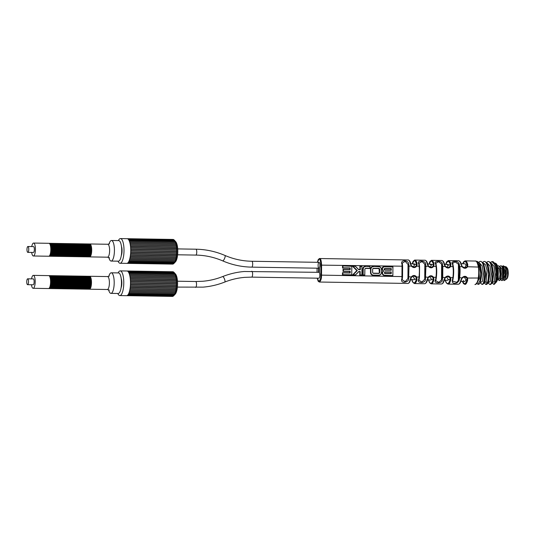 <?xml version="1.0" encoding="UTF-8"?>
<svg xmlns="http://www.w3.org/2000/svg" width="535" height="535" viewBox="0 0 535 535"><rect width="100%" height="100%" fill="white"/><g stroke="black" fill="none" stroke-linecap="round" stroke-linejoin="round"><path stroke-width="0.8" d="M491.979 261.595L492.989 261.608L495.55 264.196L497.129 271.238A11.462 3.471 90.9 0 1 494.607 283.965A11.462 3.471 90.9 0 1 493.905 284.466L495.751 280.474L496.212 272.449L494.781 264.758L491.979 261.595L490.508 262.317M488.321 283.048L489.732 284.473C493.531 284.834 493.109 260.545 487.933 261.535L488.943 261.548M489.07 261.548L491.618 264.109L493.357 274.194L491.979 283.222L490.575 284.486M486.656 284.426L488.067 283.149L489.438 274.161L487.713 264.069L485.024 261.488M482.67 262.19L484.014 261.475C488.154 260.545 489.806 278.347 487.051 283.149L485.726 284.413L484.402 282.988M486.589 262.25L487.933 261.535M478.751 262.123L480.096 261.408C485.225 260.291 485.72 284.687 481.895 284.346L480.383 282.701M482.737 284.359L484.142 283.102L485.519 274.054L483.787 263.996L481.105 261.428M479.868 263.936L481.6 274.02L480.223 283.028L481.935 274.02L480.363 265.066L479.868 263.936L477.307 261.361L476.337 261.341L479.186 264.745L480.557 272.756L479.942 280.801L477.976 284.286L476.832 283.423M478.812 284.299L480.223 283.028M484.65 282.039L484.235 282.901M494.875 262.993L496.192 263.655L498.212 275.023C497.436 281.276 497.095 279.711 497.209 279.571L495.985 265.173M492.461 282.233L493.691 274.208L492.06 265.099M488.575 282.099L489.772 274.161L487.953 264.658M497.209 279.571L497.129 271.238M484.014 261.475L485.151 261.488M480.096 261.408L481.226 261.421M493.905 284.466L492.146 282.901M492.187 282.794L494.226 281.517L495.149 274.201L493.899 266.069L490.983 262.926M488.268 282.727L490.307 281.457L491.224 274.141L489.973 266.002L487.064 262.859M484.349 282.667L486.154 281.958L487.037 270.242L485.512 264.671L483.145 262.799M496.326 263.808A9.697 2.936 90.9 0 1 496.44 263.929A9.697 2.936 90.9 0 1 498.212 275.023A9.697 2.936 90.9 0 1 496.146 282.32L494.607 283.965M499.61 266.35L500.513 265.848C503.783 265.113 504.13 280.728 501.669 280.554L500.599 279.377M502.131 266.39L503.488 265.969L502.612 267.092L502.947 266.831L505.114 274.696L503.208 279.404M502.138 280.561L503.047 279.745L503.923 273.94L502.806 267.5L501.549 265.942M497.456 265.995L498.573 265.815M497.155 280.487L498.005 279.665L497.864 267.654M499.623 280.521L500.526 279.705L501.402 273.92L500.292 267.473L498.653 265.815M497.991 265.808C501.268 265.059 501.609 280.728 499.148 280.514L498.078 279.337M503.609 265.902L505.328 267.547L506.444 274.014L505.562 279.792L504.137 280.594L505.863 273.806L503.488 265.969L503.034 265.888M505.869 279.15L505.595 268.149M503.381 279.043L503.114 268.189M503.301 279.725L504.137 280.594M500.513 265.848L501.168 265.855M504.739 266.53L506.123 266.798L507.635 274.315C507.434 277.525 506.866 279.25 505.929 279.477L505.735 279.451M507.635 274.315L506.866 268.904L504.946 266.818M506.123 266.798L507.18 268.008A5.584 1.692 90.9 0 1 508.25 273.318A5.584 1.692 90.9 0 1 507.013 278.588L505.929 279.477M480.43 282.6L482.47 281.33L483.386 274.014L482.135 265.875L479.22 262.732M477.14 282.955L479.186 278.554L479.019 268.958M487.051 283.149L486.154 281.958L484.703 281.938L485.854 274.034L483.787 263.996M27.847 252.38A2.936 0.889 -89.1 0 0 28.756 249.41A2.936 0.889 -89.1 0 0 27.914 246.501A2.936 0.889 -89.1 0 0 27.887 246.501A2.936 0.889 -89.1 0 0 26.977 249.47A2.936 0.889 -89.1 0 0 27.82 252.38A2.936 0.889 -89.1 0 0 27.847 252.38M27.659 278.809A2.936 0.889 90.9 0 1 27.686 278.809A2.936 0.889 90.9 0 1 28.529 281.718A2.936 0.889 90.9 0 1 27.619 284.687A2.936 0.889 90.9 0 1 27.593 284.687A2.936 0.889 90.9 0 1 26.75 281.778A2.936 0.889 90.9 0 1 27.659 278.809M86.784 256.847A6.467 1.959 -89.1 0 0 86.844 256.853A6.467 1.959 -89.1 0 0 86.904 256.853A6.467 1.959 -89.1 0 0 88.904 250.326A6.467 1.959 -89.1 0 0 87.051 243.927A6.467 1.959 -89.1 0 0 86.991 243.927M86.001 256.773A6.467 1.959 -89.1 0 0 86.282 256.847A6.467 1.959 -89.1 0 0 86.342 256.84A6.467 1.959 -89.1 0 0 88.342 250.313A6.467 1.959 -89.1 0 0 86.489 243.92A6.467 1.959 -89.1 0 0 86.429 243.92A6.467 1.959 -89.1 0 0 86.209 243.98M87.9 256.867A6.467 1.959 -89.1 0 0 87.961 256.874A6.467 1.959 -89.1 0 0 88.021 256.867A6.467 1.959 -89.1 0 0 90.027 250.34A6.467 1.959 -89.1 0 0 88.168 243.947A6.467 1.959 -89.1 0 0 88.114 243.947M87.125 256.793A6.467 1.959 -89.1 0 0 87.406 256.86A6.467 1.959 -89.1 0 0 87.459 256.86A6.467 1.959 -89.1 0 0 89.465 250.333A6.467 1.959 -89.1 0 0 87.613 243.933A6.467 1.959 -89.1 0 0 87.553 243.94A6.467 1.959 -89.1 0 0 87.332 244M89.024 256.887A6.467 1.959 -89.1 0 0 89.084 256.887A6.467 1.959 -89.1 0 0 89.144 256.887A6.467 1.959 -89.1 0 0 91.144 250.36A6.467 1.959 -89.1 0 0 89.291 243.96A6.467 1.959 -89.1 0 0 89.231 243.967M88.242 256.807A6.467 1.959 -89.1 0 0 88.522 256.88A6.467 1.959 -89.1 0 0 88.583 256.88A6.467 1.959 -89.1 0 0 90.582 250.353A6.467 1.959 -89.1 0 0 88.73 243.953A6.467 1.959 -89.1 0 0 88.67 243.953A6.467 1.959 -89.1 0 0 88.449 244.013M83.427 256.793A6.467 1.959 -89.1 0 0 83.48 256.8A6.467 1.959 -89.1 0 0 83.54 256.8A6.467 1.959 -89.1 0 0 85.546 250.273A6.467 1.959 -89.1 0 0 83.687 243.873A6.467 1.959 -89.1 0 0 83.634 243.873M82.644 256.72A6.467 1.959 -89.1 0 0 82.925 256.793A6.467 1.959 -89.1 0 0 82.978 256.787A6.467 1.959 -89.1 0 0 84.985 250.26A6.467 1.959 -89.1 0 0 83.132 243.866A6.467 1.959 -89.1 0 0 83.072 243.866A6.467 1.959 -89.1 0 0 82.851 243.927M84.543 256.813A6.467 1.959 -89.1 0 0 84.604 256.82A6.467 1.959 -89.1 0 0 84.664 256.813A6.467 1.959 -89.1 0 0 86.663 250.286A6.467 1.959 -89.1 0 0 84.811 243.893A6.467 1.959 -89.1 0 0 84.751 243.893M83.761 256.74A6.467 1.959 -89.1 0 0 84.042 256.807A6.467 1.959 -89.1 0 0 84.102 256.807A6.467 1.959 -89.1 0 0 86.102 250.28A6.467 1.959 -89.1 0 0 84.249 243.88A6.467 1.959 -89.1 0 0 84.189 243.886A6.467 1.959 -89.1 0 0 83.968 243.947M85.667 256.833A6.467 1.959 -89.1 0 0 85.72 256.833A6.467 1.959 -89.1 0 0 85.781 256.833A6.467 1.959 -89.1 0 0 87.787 250.306A6.467 1.959 -89.1 0 0 85.928 243.906A6.467 1.959 -89.1 0 0 85.874 243.913M84.884 256.753A6.467 1.959 -89.1 0 0 85.165 256.827A6.467 1.959 -89.1 0 0 85.219 256.827A6.467 1.959 -89.1 0 0 87.225 250.3A6.467 1.959 -89.1 0 0 85.373 243.9A6.467 1.959 -89.1 0 0 85.312 243.9A6.467 1.959 -89.1 0 0 85.092 243.96M80.063 256.74A6.467 1.959 -89.1 0 0 80.123 256.746A6.467 1.959 -89.1 0 0 80.183 256.746A6.467 1.959 -89.1 0 0 82.183 250.22A6.467 1.959 -89.1 0 0 80.33 243.82A6.467 1.959 -89.1 0 0 80.27 243.82M79.28 256.666A6.467 1.959 -89.1 0 0 79.561 256.733A6.467 1.959 -89.1 0 0 79.621 256.733A6.467 1.959 -89.1 0 0 81.621 250.206A6.467 1.959 -89.1 0 0 79.768 243.813A6.467 1.959 -89.1 0 0 79.708 243.813A6.467 1.959 -89.1 0 0 79.488 243.873M81.186 256.76A6.467 1.959 -89.1 0 0 81.24 256.76A6.467 1.959 -89.1 0 0 81.3 256.76A6.467 1.959 -89.1 0 0 83.306 250.233A6.467 1.959 -89.1 0 0 81.447 243.84A6.467 1.959 -89.1 0 0 81.394 243.84M80.404 256.686A6.467 1.959 -89.1 0 0 80.685 256.753A6.467 1.959 -89.1 0 0 80.738 256.753A6.467 1.959 -89.1 0 0 82.744 250.226A6.467 1.959 -89.1 0 0 80.892 243.826A6.467 1.959 -89.1 0 0 80.832 243.826A6.467 1.959 -89.1 0 0 80.611 243.886M82.303 256.78A6.467 1.959 -89.1 0 0 82.363 256.78A6.467 1.959 -89.1 0 0 82.423 256.78A6.467 1.959 -89.1 0 0 84.423 250.253A6.467 1.959 -89.1 0 0 82.571 243.853A6.467 1.959 -89.1 0 0 82.51 243.86M81.521 256.7A6.467 1.959 -89.1 0 0 81.801 256.773A6.467 1.959 -89.1 0 0 81.862 256.773A6.467 1.959 -89.1 0 0 83.861 250.246A6.467 1.959 -89.1 0 0 82.009 243.846A6.467 1.959 -89.1 0 0 81.949 243.846A6.467 1.959 -89.1 0 0 81.728 243.906M76.706 256.686A6.467 1.959 -89.1 0 0 76.759 256.693A6.467 1.959 -89.1 0 0 76.819 256.686A6.467 1.959 -89.1 0 0 78.826 250.159A6.467 1.959 -89.1 0 0 76.973 243.766A6.467 1.959 -89.1 0 0 76.913 243.766M75.923 256.613A6.467 1.959 -89.1 0 0 76.204 256.68A6.467 1.959 -89.1 0 0 76.264 256.68A6.467 1.959 -89.1 0 0 78.264 250.153A6.467 1.959 -89.1 0 0 76.411 243.753A6.467 1.959 -89.1 0 0 76.351 243.759A6.467 1.959 -89.1 0 0 76.13 243.82M77.822 256.706A6.467 1.959 -89.1 0 0 77.883 256.706A6.467 1.959 -89.1 0 0 77.943 256.706A6.467 1.959 -89.1 0 0 79.942 250.179A6.467 1.959 -89.1 0 0 78.09 243.779A6.467 1.959 -89.1 0 0 78.03 243.786M77.047 256.626A6.467 1.959 -89.1 0 0 77.321 256.7A6.467 1.959 -89.1 0 0 77.381 256.7A6.467 1.959 -89.1 0 0 79.381 250.173A6.467 1.959 -89.1 0 0 77.528 243.773A6.467 1.959 -89.1 0 0 77.468 243.773A6.467 1.959 -89.1 0 0 77.247 243.833M78.946 256.726A6.467 1.959 -89.1 0 0 78.999 256.726A6.467 1.959 -89.1 0 0 79.06 256.726A6.467 1.959 -89.1 0 0 81.066 250.199A6.467 1.959 -89.1 0 0 79.213 243.799A6.467 1.959 -89.1 0 0 79.153 243.799M78.163 256.646A6.467 1.959 -89.1 0 0 78.444 256.72A6.467 1.959 -89.1 0 0 78.498 256.713A6.467 1.959 -89.1 0 0 80.504 250.186A6.467 1.959 -89.1 0 0 78.652 243.793A6.467 1.959 -89.1 0 0 78.591 243.793A6.467 1.959 -89.1 0 0 78.371 243.853M73.342 256.633A6.467 1.959 -89.1 0 0 73.402 256.639A6.467 1.959 -89.1 0 0 73.462 256.633A6.467 1.959 -89.1 0 0 75.462 250.106A6.467 1.959 -89.1 0 0 73.609 243.713A6.467 1.959 -89.1 0 0 73.549 243.713M72.566 256.559A6.467 1.959 -89.1 0 0 72.84 256.626A6.467 1.959 -89.1 0 0 72.9 256.626A6.467 1.959 -89.1 0 0 74.907 250.099A6.467 1.959 -89.1 0 0 73.048 243.699A6.467 1.959 -89.1 0 0 72.994 243.706A6.467 1.959 -89.1 0 0 72.767 243.766M74.465 256.653A6.467 1.959 -89.1 0 0 74.525 256.653A6.467 1.959 -89.1 0 0 74.579 256.653A6.467 1.959 -89.1 0 0 76.585 250.126A6.467 1.959 -89.1 0 0 74.733 243.726A6.467 1.959 -89.1 0 0 74.673 243.733M73.683 256.573A6.467 1.959 -89.1 0 0 73.964 256.646A6.467 1.959 -89.1 0 0 74.024 256.646A6.467 1.959 -89.1 0 0 76.023 250.119A6.467 1.959 -89.1 0 0 74.171 243.719A6.467 1.959 -89.1 0 0 74.111 243.719A6.467 1.959 -89.1 0 0 73.89 243.779M75.582 256.666A6.467 1.959 -89.1 0 0 75.642 256.673A6.467 1.959 -89.1 0 0 75.703 256.673A6.467 1.959 -89.1 0 0 77.702 250.146A6.467 1.959 -89.1 0 0 75.85 243.746A6.467 1.959 -89.1 0 0 75.789 243.746M74.806 256.593A6.467 1.959 -89.1 0 0 75.081 256.666A6.467 1.959 -89.1 0 0 75.141 256.66A6.467 1.959 -89.1 0 0 77.147 250.133A6.467 1.959 -89.1 0 0 75.288 243.739A6.467 1.959 -89.1 0 0 75.234 243.739A6.467 1.959 -89.1 0 0 75.007 243.799M69.985 256.579A6.467 1.959 -89.1 0 0 70.045 256.586A6.467 1.959 -89.1 0 0 70.098 256.579A6.467 1.959 -89.1 0 0 72.105 250.052A6.467 1.959 -89.1 0 0 70.252 243.659A6.467 1.959 -89.1 0 0 70.192 243.659M69.202 256.506A6.467 1.959 -89.1 0 0 69.483 256.573A6.467 1.959 -89.1 0 0 69.543 256.573A6.467 1.959 -89.1 0 0 71.543 250.046A6.467 1.959 -89.1 0 0 69.69 243.646A6.467 1.959 -89.1 0 0 69.63 243.652A6.467 1.959 -89.1 0 0 69.41 243.713M71.101 256.599A6.467 1.959 -89.1 0 0 71.162 256.599A6.467 1.959 -89.1 0 0 71.222 256.599A6.467 1.959 -89.1 0 0 73.221 250.072A6.467 1.959 -89.1 0 0 71.369 243.672A6.467 1.959 -89.1 0 0 71.309 243.679M70.326 256.519A6.467 1.959 -89.1 0 0 70.6 256.593A6.467 1.959 -89.1 0 0 70.66 256.593A6.467 1.959 -89.1 0 0 72.666 250.066A6.467 1.959 -89.1 0 0 70.807 243.666A6.467 1.959 -89.1 0 0 70.754 243.666A6.467 1.959 -89.1 0 0 70.526 243.726M72.225 256.613A6.467 1.959 -89.1 0 0 72.285 256.619A6.467 1.959 -89.1 0 0 72.339 256.619A6.467 1.959 -89.1 0 0 74.345 250.092A6.467 1.959 -89.1 0 0 72.492 243.692A6.467 1.959 -89.1 0 0 72.432 243.692M71.443 256.539A6.467 1.959 -89.1 0 0 71.723 256.613A6.467 1.959 -89.1 0 0 71.784 256.606A6.467 1.959 -89.1 0 0 73.783 250.079A6.467 1.959 -89.1 0 0 71.931 243.686A6.467 1.959 -89.1 0 0 71.871 243.686A6.467 1.959 -89.1 0 0 71.65 243.746M66.621 256.526A6.467 1.959 -89.1 0 0 66.681 256.526A6.467 1.959 -89.1 0 0 66.741 256.526A6.467 1.959 -89.1 0 0 68.741 249.999A6.467 1.959 -89.1 0 0 66.888 243.606A6.467 1.959 -89.1 0 0 66.828 243.606M65.845 256.452A6.467 1.959 -89.1 0 0 66.119 256.519A6.467 1.959 -89.1 0 0 66.179 256.519A6.467 1.959 -89.1 0 0 68.186 249.992A6.467 1.959 -89.1 0 0 66.327 243.592A6.467 1.959 -89.1 0 0 66.273 243.592A6.467 1.959 -89.1 0 0 66.046 243.652M67.744 256.546A6.467 1.959 -89.1 0 0 67.805 256.546A6.467 1.959 -89.1 0 0 67.858 256.546A6.467 1.959 -89.1 0 0 69.864 250.019A6.467 1.959 -89.1 0 0 68.012 243.619A6.467 1.959 -89.1 0 0 67.952 243.626M66.962 256.466A6.467 1.959 -89.1 0 0 67.243 256.539A6.467 1.959 -89.1 0 0 67.303 256.539A6.467 1.959 -89.1 0 0 69.303 250.012A6.467 1.959 -89.1 0 0 67.45 243.612A6.467 1.959 -89.1 0 0 67.39 243.612A6.467 1.959 -89.1 0 0 67.169 243.672M68.861 256.559A6.467 1.959 -89.1 0 0 68.921 256.566A6.467 1.959 -89.1 0 0 68.982 256.566A6.467 1.959 -89.1 0 0 70.981 250.039A6.467 1.959 -89.1 0 0 69.129 243.639A6.467 1.959 -89.1 0 0 69.069 243.639M68.085 256.486A6.467 1.959 -89.1 0 0 68.36 256.559A6.467 1.959 -89.1 0 0 68.42 256.553A6.467 1.959 -89.1 0 0 70.426 250.026A6.467 1.959 -89.1 0 0 68.567 243.632A6.467 1.959 -89.1 0 0 68.513 243.632A6.467 1.959 -89.1 0 0 68.286 243.692M63.264 256.472A6.467 1.959 -89.1 0 0 63.324 256.472A6.467 1.959 -89.1 0 0 63.384 256.472A6.467 1.959 -89.1 0 0 65.384 249.945A6.467 1.959 -89.1 0 0 63.531 243.545A6.467 1.959 -89.1 0 0 63.471 243.552M62.481 256.392A6.467 1.959 -89.1 0 0 62.762 256.466A6.467 1.959 -89.1 0 0 62.822 256.466A6.467 1.959 -89.1 0 0 64.822 249.939A6.467 1.959 -89.1 0 0 62.969 243.539A6.467 1.959 -89.1 0 0 62.909 243.539A6.467 1.959 -89.1 0 0 62.689 243.599M64.381 256.492A6.467 1.959 -89.1 0 0 64.441 256.492A6.467 1.959 -89.1 0 0 64.501 256.492A6.467 1.959 -89.1 0 0 66.5 249.965A6.467 1.959 -89.1 0 0 64.648 243.565A6.467 1.959 -89.1 0 0 64.588 243.565M63.605 256.412A6.467 1.959 -89.1 0 0 63.879 256.486A6.467 1.959 -89.1 0 0 63.939 256.479A6.467 1.959 -89.1 0 0 65.945 249.952A6.467 1.959 -89.1 0 0 64.093 243.559A6.467 1.959 -89.1 0 0 64.033 243.559A6.467 1.959 -89.1 0 0 63.812 243.619M65.504 256.506A6.467 1.959 -89.1 0 0 65.564 256.512A6.467 1.959 -89.1 0 0 65.618 256.512A6.467 1.959 -89.1 0 0 67.624 249.985A6.467 1.959 -89.1 0 0 65.772 243.585A6.467 1.959 -89.1 0 0 65.711 243.585M64.722 256.432A6.467 1.959 -89.1 0 0 65.002 256.499A6.467 1.959 -89.1 0 0 65.063 256.499A6.467 1.959 -89.1 0 0 67.062 249.972A6.467 1.959 -89.1 0 0 65.21 243.579A6.467 1.959 -89.1 0 0 65.15 243.579A6.467 1.959 -89.1 0 0 64.929 243.639M59.907 256.419A6.467 1.959 -89.1 0 0 59.96 256.419A6.467 1.959 -89.1 0 0 60.02 256.419A6.467 1.959 -89.1 0 0 62.027 249.892A6.467 1.959 -89.1 0 0 60.167 243.492A6.467 1.959 -89.1 0 0 60.114 243.499M59.124 256.339A6.467 1.959 -89.1 0 0 59.405 256.412A6.467 1.959 -89.1 0 0 59.459 256.412A6.467 1.959 -89.1 0 0 61.465 249.885A6.467 1.959 -89.1 0 0 59.612 243.485A6.467 1.959 -89.1 0 0 59.552 243.485A6.467 1.959 -89.1 0 0 59.331 243.545M61.023 256.432A6.467 1.959 -89.1 0 0 61.084 256.439A6.467 1.959 -89.1 0 0 61.144 256.439A6.467 1.959 -89.1 0 0 63.143 249.912A6.467 1.959 -89.1 0 0 61.291 243.512A6.467 1.959 -89.1 0 0 61.231 243.512M60.241 256.359A6.467 1.959 -89.1 0 0 60.522 256.432A6.467 1.959 -89.1 0 0 60.582 256.425A6.467 1.959 -89.1 0 0 62.582 249.898A6.467 1.959 -89.1 0 0 60.729 243.505A6.467 1.959 -89.1 0 0 60.669 243.505A6.467 1.959 -89.1 0 0 60.448 243.565M62.14 256.452A6.467 1.959 -89.1 0 0 62.2 256.459A6.467 1.959 -89.1 0 0 62.261 256.452A6.467 1.959 -89.1 0 0 64.267 249.925A6.467 1.959 -89.1 0 0 62.408 243.532A6.467 1.959 -89.1 0 0 62.354 243.532M61.364 256.379A6.467 1.959 -89.1 0 0 61.645 256.446A6.467 1.959 -89.1 0 0 61.699 256.446A6.467 1.959 -89.1 0 0 63.705 249.919A6.467 1.959 -89.1 0 0 61.853 243.519A6.467 1.959 -89.1 0 0 61.792 243.525A6.467 1.959 -89.1 0 0 61.572 243.585M56.543 256.365A6.467 1.959 -89.1 0 0 56.603 256.365A6.467 1.959 -89.1 0 0 56.663 256.365A6.467 1.959 -89.1 0 0 58.663 249.838A6.467 1.959 -89.1 0 0 56.81 243.438A6.467 1.959 -89.1 0 0 56.75 243.445M55.76 256.285A6.467 1.959 -89.1 0 0 56.041 256.359A6.467 1.959 -89.1 0 0 56.101 256.359A6.467 1.959 -89.1 0 0 58.101 249.832A6.467 1.959 -89.1 0 0 56.249 243.432A6.467 1.959 -89.1 0 0 56.188 243.432A6.467 1.959 -89.1 0 0 55.968 243.492M57.666 256.379A6.467 1.959 -89.1 0 0 57.72 256.385A6.467 1.959 -89.1 0 0 57.78 256.385A6.467 1.959 -89.1 0 0 59.786 249.858A6.467 1.959 -89.1 0 0 57.927 243.458A6.467 1.959 -89.1 0 0 57.874 243.458M56.884 256.305A6.467 1.959 -89.1 0 0 57.165 256.379A6.467 1.959 -89.1 0 0 57.218 256.372A6.467 1.959 -89.1 0 0 59.224 249.845A6.467 1.959 -89.1 0 0 57.372 243.452A6.467 1.959 -89.1 0 0 57.312 243.452A6.467 1.959 -89.1 0 0 57.091 243.512M58.783 256.399A6.467 1.959 -89.1 0 0 58.843 256.405A6.467 1.959 -89.1 0 0 58.903 256.399A6.467 1.959 -89.1 0 0 60.903 249.872A6.467 1.959 -89.1 0 0 59.051 243.478A6.467 1.959 -89.1 0 0 58.99 243.478M58.001 256.325A6.467 1.959 -89.1 0 0 58.282 256.392A6.467 1.959 -89.1 0 0 58.342 256.392A6.467 1.959 -89.1 0 0 60.341 249.865A6.467 1.959 -89.1 0 0 58.489 243.465A6.467 1.959 -89.1 0 0 58.429 243.472A6.467 1.959 -89.1 0 0 58.208 243.532M53.186 256.312A6.467 1.959 -89.1 0 0 53.239 256.312A6.467 1.959 -89.1 0 0 53.299 256.312A6.467 1.959 -89.1 0 0 55.306 249.785A6.467 1.959 -89.1 0 0 53.447 243.385A6.467 1.959 -89.1 0 0 53.393 243.392M52.403 256.232A6.467 1.959 -89.1 0 0 52.684 256.305A6.467 1.959 -89.1 0 0 52.738 256.305A6.467 1.959 -89.1 0 0 54.744 249.778A6.467 1.959 -89.1 0 0 52.891 243.378A6.467 1.959 -89.1 0 0 52.831 243.378A6.467 1.959 -89.1 0 0 52.611 243.438M54.302 256.325A6.467 1.959 -89.1 0 0 54.363 256.332A6.467 1.959 -89.1 0 0 54.423 256.332A6.467 1.959 -89.1 0 0 56.422 249.805A6.467 1.959 -89.1 0 0 54.57 243.405A6.467 1.959 -89.1 0 0 54.51 243.405M53.52 256.252A6.467 1.959 -89.1 0 0 53.801 256.325A6.467 1.959 -89.1 0 0 53.861 256.318A6.467 1.959 -89.1 0 0 55.861 249.791A6.467 1.959 -89.1 0 0 54.008 243.398A6.467 1.959 -89.1 0 0 53.948 243.398A6.467 1.959 -89.1 0 0 53.727 243.458M55.426 256.345A6.467 1.959 -89.1 0 0 55.479 256.352A6.467 1.959 -89.1 0 0 55.54 256.345A6.467 1.959 -89.1 0 0 57.546 249.818A6.467 1.959 -89.1 0 0 55.687 243.425A6.467 1.959 -89.1 0 0 55.633 243.425M54.644 256.272A6.467 1.959 -89.1 0 0 54.924 256.339A6.467 1.959 -89.1 0 0 54.978 256.339A6.467 1.959 -89.1 0 0 56.984 249.812A6.467 1.959 -89.1 0 0 55.132 243.412A6.467 1.959 -89.1 0 0 55.072 243.418A6.467 1.959 -89.1 0 0 54.851 243.478M48.705 256.238A6.467 1.959 -89.1 0 0 48.759 256.238A6.467 1.959 -89.1 0 0 48.819 256.238A6.467 1.959 -89.1 0 0 50.825 249.711A6.467 1.959 -89.1 0 0 48.973 243.311L33.571 243.064A6.467 1.959 90.9 0 0 33.511 243.071A6.467 1.959 -89.1 0 0 31.772 246.561M31.679 252.44A6.467 1.959 -89.1 0 0 33.364 255.991A6.467 1.959 -89.1 0 0 33.417 255.991A6.467 1.959 90.9 0 0 35.424 249.464A6.467 1.959 90.9 0 0 33.571 243.064M49.822 256.258A6.467 1.959 -89.1 0 0 49.882 256.258A6.467 1.959 -89.1 0 0 49.942 256.258A6.467 1.959 -89.1 0 0 51.942 249.731A6.467 1.959 -89.1 0 0 50.089 243.331A6.467 1.959 -89.1 0 0 50.029 243.331M49.046 256.178A6.467 1.959 -89.1 0 0 49.32 256.252A6.467 1.959 -89.1 0 0 49.38 256.245A6.467 1.959 -89.1 0 0 51.387 249.718A6.467 1.959 -89.1 0 0 49.528 243.325A6.467 1.959 -89.1 0 0 49.474 243.325A6.467 1.959 -89.1 0 0 49.247 243.385M50.945 256.272A6.467 1.959 -89.1 0 0 50.999 256.278A6.467 1.959 -89.1 0 0 51.059 256.278A6.467 1.959 -89.1 0 0 53.065 249.751A6.467 1.959 -89.1 0 0 51.213 243.351A6.467 1.959 -89.1 0 0 51.153 243.351M50.163 256.198A6.467 1.959 -89.1 0 0 50.444 256.265A6.467 1.959 -89.1 0 0 50.504 256.265A6.467 1.959 -89.1 0 0 52.504 249.738A6.467 1.959 -89.1 0 0 50.651 243.345A6.467 1.959 -89.1 0 0 50.591 243.345A6.467 1.959 -89.1 0 0 50.37 243.405M52.062 256.292A6.467 1.959 -89.1 0 0 52.122 256.292A6.467 1.959 -89.1 0 0 52.183 256.292A6.467 1.959 -89.1 0 0 54.182 249.765A6.467 1.959 -89.1 0 0 52.33 243.371A6.467 1.959 -89.1 0 0 52.269 243.371M51.28 256.218A6.467 1.959 -89.1 0 0 51.561 256.285A6.467 1.959 -89.1 0 0 51.621 256.285A6.467 1.959 -89.1 0 0 53.62 249.758A6.467 1.959 -89.1 0 0 51.768 243.358A6.467 1.959 -89.1 0 0 51.708 243.365A6.467 1.959 -89.1 0 0 51.487 243.418M89.365 256.827A6.467 1.959 -89.1 0 0 89.639 256.9A6.467 1.959 -89.1 0 0 89.699 256.894A6.467 1.959 -89.1 0 0 91.706 250.367A6.467 1.959 -89.1 0 0 89.853 243.973A6.467 1.959 -89.1 0 0 89.793 243.973A6.467 1.959 -89.1 0 0 89.572 244.034M33.484 246.595A2.936 0.889 90.9 0 1 33.511 246.595A2.936 0.889 90.9 0 1 34.354 249.497A2.936 0.889 90.9 0 1 33.444 252.466A2.936 0.889 90.9 0 1 33.417 252.466L27.82 252.38M174.049 263.314L175.426 261.856A10.58 3.203 -89.1 0 0 177.794 251.53A10.58 3.203 -89.1 0 0 175.754 241.773L174.397 240.248M176.624 252.4L176.985 252.808L176.63 252.065L177.011 251.637A11.75 3.558 -89.1 0 0 177.011 251.483A11.75 3.558 -89.1 0 0 177.011 251.336L130.727 250.587M176.543 253.938L176.891 254.265L176.543 253.938L176.971 253.108A11.75 3.558 -89.1 0 0 176.985 252.808M176.416 255.442L176.751 255.69L176.45 255.121L176.871 254.56A11.75 3.558 -89.1 0 0 176.891 254.265M176.222 256.887L176.557 257.047L176.222 256.887L176.717 255.971A11.75 3.558 -89.1 0 0 176.751 255.69M175.982 258.251L176.51 257.315A11.75 3.558 -89.1 0 0 176.557 257.047M175.694 259.508L176.256 258.572A11.75 3.558 -89.1 0 0 176.316 258.325M175.36 260.652L175.962 259.716A11.75 3.558 -89.1 0 0 176.022 259.495M174.992 261.648L175.62 260.739A11.75 3.558 -89.1 0 0 175.694 260.545M174.584 262.498L175.253 261.622A11.75 3.558 -89.1 0 0 175.333 261.454M174.156 263.166L174.851 262.351A11.75 3.558 -89.1 0 0 174.938 262.217M174.423 262.912L173.801 263.574L174.43 262.912A11.75 3.558 -89.1 0 0 174.517 262.812M173.995 263.294L173.24 263.969M175.62 260.739L129.423 259.997M175.962 259.716L129.731 258.973M176.256 258.572L130.005 257.823M176.51 257.315L130.246 256.573M176.53 255.683L130.473 254.948L176.63 255.717M176.717 255.971L130.44 255.228M176.757 254.265L130.607 253.523L176.824 254.279M176.871 254.56L130.587 253.817M176.938 252.808L130.694 252.065L176.958 252.808M176.971 253.108L130.68 252.366M177.011 251.637L130.727 250.888M176.998 250.166L176.637 250.52L176.998 250.166A11.75 3.558 -89.1 0 0 176.991 249.865L130.707 249.123M176.911 250.159L130.714 249.417L176.958 250.159M176.931 248.715L176.583 248.996L176.931 248.715A11.75 3.558 -89.1 0 0 176.911 248.427L130.634 247.685M176.757 248.715L130.654 247.972L176.838 248.701M176.811 247.317L176.47 247.518L176.811 247.317A11.75 3.558 -89.1 0 0 176.777 247.043L130.507 246.301M176.557 247.317L130.533 246.575M176.637 245.993L176.303 246.1L176.637 245.993A11.75 3.558 -89.1 0 0 176.59 245.732L130.333 244.99M176.41 244.756L176.075 244.776L176.41 244.756A11.75 3.558 -89.1 0 0 176.356 244.515L130.112 243.773M176.135 243.632L175.808 243.559L176.135 243.632A11.75 3.558 -89.1 0 0 176.075 243.418L129.858 242.676M175.821 242.636L175.487 242.475L175.821 242.636A11.75 3.558 -89.1 0 0 175.754 242.449L175.6 242.442M175.467 241.78L175.132 241.532L175.467 241.78A11.75 3.558 -89.1 0 0 175.393 241.626L175.313 241.626M175.085 241.084L174.738 240.757L175.085 241.084A11.75 3.558 -89.1 0 0 175.005 240.964L174.972 240.964M173.414 239.499L174.156 240.161M127.979 238.991L173.882 239.733L174.591 240.476M174.677 240.563L175.005 240.964M128.828 240.008L174.744 240.75L175.393 241.626M129.209 240.77L175.146 241.506L175.754 242.449M175.487 242.475L176.075 243.418M175.808 243.559L176.356 244.515M176.075 244.776L176.59 245.732M176.303 246.1L176.777 247.043M176.47 247.518L176.911 248.427M176.583 248.996L176.991 249.865M176.637 250.52L177.011 251.336M173.801 263.574L127.811 262.926M126.675 263.367A12.338 3.738 -89.1 0 0 126.788 263.374A12.338 3.738 -89.1 0 0 126.902 263.367L172.818 264.109M127.076 238.697A12.338 3.738 90.9 0 1 127.183 238.697A12.338 3.738 90.9 0 1 127.544 238.757A12.338 3.738 90.9 0 1 127.999 239.011A12.338 3.738 90.9 0 1 128.447 239.453A12.338 3.738 90.9 0 1 128.861 240.075A12.338 3.738 90.9 0 1 129.256 240.87A12.338 3.738 90.9 0 1 129.61 241.827A12.338 3.738 90.9 0 1 129.925 242.93A12.338 3.738 90.9 0 1 130.192 244.161A12.338 3.738 90.9 0 1 130.406 245.498A12.338 3.738 90.9 0 1 130.567 246.929A12.338 3.738 90.9 0 1 130.674 248.414A12.338 3.738 90.9 0 1 130.727 249.952A12.338 3.738 90.9 0 1 130.714 251.497A12.338 3.738 90.9 0 1 130.647 253.042A12.338 3.738 90.9 0 1 130.513 254.553A12.338 3.738 90.9 0 1 130.333 256.004A12.338 3.738 90.9 0 1 130.099 257.382A12.338 3.738 90.9 0 1 129.811 258.659A12.338 3.738 90.9 0 1 129.483 259.816A12.338 3.738 90.9 0 1 129.116 260.833A12.338 3.738 90.9 0 1 128.714 261.695A12.338 3.738 90.9 0 1 128.286 262.391A12.338 3.738 90.9 0 1 127.832 262.906A12.338 3.738 90.9 0 1 127.37 263.233A12.338 3.738 90.9 0 1 126.902 263.367M127.183 238.697L120.462 238.583A12.338 3.738 90.9 0 0 120.355 238.59A12.338 3.738 -89.1 0 0 118.369 240.61M118.034 261.174A12.338 3.738 -89.1 0 0 120.067 263.267A12.338 3.738 -89.1 0 0 120.181 263.26A12.338 3.738 90.9 0 0 124.006 250.801A12.338 3.738 90.9 0 0 120.462 238.583M121.445 246.327A5.878 1.779 90.9 0 1 121.291 255.556M118.656 240.616A10.285 3.11 90.9 0 1 118.75 240.616A10.285 3.11 90.9 0 1 121.699 250.795A10.285 3.11 90.9 0 1 118.516 261.18A10.285 3.11 -89.1 0 1 118.422 261.18L111.14 261.067A10.285 3.11 -89.1 0 0 111.233 261.06A10.285 3.11 -89.1 0 0 114.423 250.674A10.285 3.11 -89.1 0 0 111.474 240.496A10.285 3.11 -89.1 0 0 111.38 240.503A10.285 3.11 -89.1 0 0 109.073 243.96M108.859 257.522A10.285 3.11 -89.1 0 0 111.14 261.067M86.556 289.154A6.467 1.959 -89.1 0 0 86.617 289.161A6.467 1.959 -89.1 0 0 86.677 289.161A6.467 1.959 -89.1 0 0 88.676 282.634A6.467 1.959 -89.1 0 0 86.824 276.234A6.467 1.959 -89.1 0 0 86.764 276.234M85.781 289.081A6.467 1.959 -89.1 0 0 86.055 289.147A6.467 1.959 -89.1 0 0 86.115 289.147A6.467 1.959 -89.1 0 0 88.121 282.62A6.467 1.959 -89.1 0 0 86.262 276.227A6.467 1.959 -89.1 0 0 86.209 276.227A6.467 1.959 -89.1 0 0 85.981 276.287M87.68 289.174A6.467 1.959 -89.1 0 0 87.74 289.181A6.467 1.959 -89.1 0 0 87.793 289.174A6.467 1.959 -89.1 0 0 89.8 282.647A6.467 1.959 -89.1 0 0 87.947 276.254A6.467 1.959 -89.1 0 0 87.887 276.254M86.897 289.101A6.467 1.959 -89.1 0 0 87.178 289.167A6.467 1.959 -89.1 0 0 87.238 289.167A6.467 1.959 -89.1 0 0 89.238 282.64A6.467 1.959 -89.1 0 0 87.386 276.241A6.467 1.959 -89.1 0 0 87.325 276.247A6.467 1.959 -89.1 0 0 87.105 276.307M88.797 289.194A6.467 1.959 -89.1 0 0 88.857 289.194A6.467 1.959 -89.1 0 0 88.917 289.194A6.467 1.959 -89.1 0 0 90.917 282.667A6.467 1.959 -89.1 0 0 89.064 276.267A6.467 1.959 -89.1 0 0 89.004 276.274M88.021 289.114A6.467 1.959 -89.1 0 0 88.295 289.188A6.467 1.959 -89.1 0 0 88.355 289.188A6.467 1.959 -89.1 0 0 90.361 282.661A6.467 1.959 -89.1 0 0 88.502 276.261A6.467 1.959 -89.1 0 0 88.449 276.261A6.467 1.959 -89.1 0 0 88.221 276.321M83.199 289.101A6.467 1.959 -89.1 0 0 83.259 289.107A6.467 1.959 -89.1 0 0 83.313 289.101A6.467 1.959 -89.1 0 0 85.319 282.574A6.467 1.959 -89.1 0 0 83.467 276.18A6.467 1.959 -89.1 0 0 83.406 276.18M82.417 289.027A6.467 1.959 -89.1 0 0 82.698 289.094A6.467 1.959 -89.1 0 0 82.758 289.094A6.467 1.959 -89.1 0 0 84.757 282.567A6.467 1.959 -89.1 0 0 82.905 276.167A6.467 1.959 -89.1 0 0 82.845 276.174A6.467 1.959 -89.1 0 0 82.624 276.234M84.316 289.121A6.467 1.959 -89.1 0 0 84.376 289.121A6.467 1.959 -89.1 0 0 84.436 289.121A6.467 1.959 -89.1 0 0 86.436 282.594A6.467 1.959 -89.1 0 0 84.584 276.2A6.467 1.959 -89.1 0 0 84.523 276.2M83.54 289.04A6.467 1.959 -89.1 0 0 83.814 289.114A6.467 1.959 -89.1 0 0 83.875 289.114A6.467 1.959 -89.1 0 0 85.881 282.587A6.467 1.959 -89.1 0 0 84.022 276.187A6.467 1.959 -89.1 0 0 83.968 276.187A6.467 1.959 -89.1 0 0 83.741 276.247M85.439 289.141A6.467 1.959 -89.1 0 0 85.5 289.141A6.467 1.959 -89.1 0 0 85.553 289.141A6.467 1.959 -89.1 0 0 87.559 282.614A6.467 1.959 -89.1 0 0 85.707 276.214A6.467 1.959 -89.1 0 0 85.647 276.214M84.657 289.06A6.467 1.959 -89.1 0 0 84.938 289.134A6.467 1.959 -89.1 0 0 84.998 289.134A6.467 1.959 -89.1 0 0 86.998 282.607A6.467 1.959 -89.1 0 0 85.145 276.207A6.467 1.959 -89.1 0 0 85.085 276.207A6.467 1.959 -89.1 0 0 84.864 276.267M79.835 289.047A6.467 1.959 -89.1 0 0 79.896 289.054A6.467 1.959 -89.1 0 0 79.956 289.047A6.467 1.959 -89.1 0 0 81.955 282.52A6.467 1.959 -89.1 0 0 80.103 276.127A6.467 1.959 -89.1 0 0 80.043 276.127M79.06 288.974A6.467 1.959 -89.1 0 0 79.334 289.04A6.467 1.959 -89.1 0 0 79.394 289.04A6.467 1.959 -89.1 0 0 81.4 282.513A6.467 1.959 -89.1 0 0 79.548 276.113A6.467 1.959 -89.1 0 0 79.488 276.12A6.467 1.959 -89.1 0 0 79.26 276.18M80.959 289.067A6.467 1.959 -89.1 0 0 81.019 289.067A6.467 1.959 -89.1 0 0 81.073 289.067A6.467 1.959 -89.1 0 0 83.079 282.54A6.467 1.959 -89.1 0 0 81.226 276.14A6.467 1.959 -89.1 0 0 81.166 276.147M80.176 288.987A6.467 1.959 -89.1 0 0 80.457 289.06A6.467 1.959 -89.1 0 0 80.517 289.06A6.467 1.959 -89.1 0 0 82.517 282.534A6.467 1.959 -89.1 0 0 80.665 276.134A6.467 1.959 -89.1 0 0 80.604 276.134A6.467 1.959 -89.1 0 0 80.384 276.194M82.076 289.081A6.467 1.959 -89.1 0 0 82.136 289.087A6.467 1.959 -89.1 0 0 82.196 289.087A6.467 1.959 -89.1 0 0 84.196 282.56A6.467 1.959 -89.1 0 0 82.343 276.16A6.467 1.959 -89.1 0 0 82.283 276.16M81.3 289.007A6.467 1.959 -89.1 0 0 81.574 289.081A6.467 1.959 -89.1 0 0 81.634 289.074A6.467 1.959 -89.1 0 0 83.641 282.547A6.467 1.959 -89.1 0 0 81.781 276.154A6.467 1.959 -89.1 0 0 81.728 276.154A6.467 1.959 -89.1 0 0 81.501 276.214M76.478 288.994A6.467 1.959 -89.1 0 0 76.538 289A6.467 1.959 -89.1 0 0 76.599 288.994A6.467 1.959 -89.1 0 0 78.598 282.467A6.467 1.959 -89.1 0 0 76.746 276.073A6.467 1.959 -89.1 0 0 76.686 276.073M75.696 288.92A6.467 1.959 -89.1 0 0 75.977 288.987A6.467 1.959 -89.1 0 0 76.037 288.987A6.467 1.959 -89.1 0 0 78.036 282.46A6.467 1.959 -89.1 0 0 76.184 276.06A6.467 1.959 -89.1 0 0 76.124 276.067A6.467 1.959 -89.1 0 0 75.903 276.127M77.595 289.014A6.467 1.959 -89.1 0 0 77.655 289.014A6.467 1.959 -89.1 0 0 77.715 289.014A6.467 1.959 -89.1 0 0 79.715 282.487A6.467 1.959 -89.1 0 0 77.863 276.087A6.467 1.959 -89.1 0 0 77.809 276.093M76.819 288.933A6.467 1.959 -89.1 0 0 77.093 289.007A6.467 1.959 -89.1 0 0 77.154 289.007A6.467 1.959 -89.1 0 0 79.16 282.48A6.467 1.959 -89.1 0 0 77.307 276.08A6.467 1.959 -89.1 0 0 77.247 276.08A6.467 1.959 -89.1 0 0 77.027 276.14M78.719 289.027A6.467 1.959 -89.1 0 0 78.779 289.034A6.467 1.959 -89.1 0 0 78.832 289.034A6.467 1.959 -89.1 0 0 80.838 282.507A6.467 1.959 -89.1 0 0 78.986 276.107A6.467 1.959 -89.1 0 0 78.926 276.107M77.936 288.953A6.467 1.959 -89.1 0 0 78.217 289.027A6.467 1.959 -89.1 0 0 78.277 289.02A6.467 1.959 -89.1 0 0 80.277 282.493A6.467 1.959 -89.1 0 0 78.424 276.1A6.467 1.959 -89.1 0 0 78.364 276.1A6.467 1.959 -89.1 0 0 78.143 276.16M73.121 288.94A6.467 1.959 -89.1 0 0 73.175 288.947A6.467 1.959 -89.1 0 0 73.235 288.94A6.467 1.959 -89.1 0 0 75.241 282.413A6.467 1.959 -89.1 0 0 73.382 276.02A6.467 1.959 -89.1 0 0 73.328 276.02M72.339 288.867A6.467 1.959 -89.1 0 0 72.62 288.933A6.467 1.959 -89.1 0 0 72.673 288.933A6.467 1.959 -89.1 0 0 74.679 282.406A6.467 1.959 -89.1 0 0 72.827 276.007A6.467 1.959 -89.1 0 0 72.767 276.013A6.467 1.959 -89.1 0 0 72.546 276.073M74.238 288.96A6.467 1.959 -89.1 0 0 74.298 288.96A6.467 1.959 -89.1 0 0 74.358 288.96A6.467 1.959 -89.1 0 0 76.358 282.433A6.467 1.959 -89.1 0 0 74.505 276.033A6.467 1.959 -89.1 0 0 74.445 276.04M73.456 288.88A6.467 1.959 -89.1 0 0 73.736 288.953A6.467 1.959 -89.1 0 0 73.797 288.953A6.467 1.959 -89.1 0 0 75.796 282.426A6.467 1.959 -89.1 0 0 73.944 276.027A6.467 1.959 -89.1 0 0 73.883 276.027A6.467 1.959 -89.1 0 0 73.663 276.087M75.355 288.974A6.467 1.959 -89.1 0 0 75.415 288.98A6.467 1.959 -89.1 0 0 75.475 288.98A6.467 1.959 -89.1 0 0 77.481 282.453A6.467 1.959 -89.1 0 0 75.622 276.053A6.467 1.959 -89.1 0 0 75.569 276.053M74.579 288.9A6.467 1.959 -89.1 0 0 74.86 288.974A6.467 1.959 -89.1 0 0 74.913 288.967A6.467 1.959 -89.1 0 0 76.92 282.44A6.467 1.959 -89.1 0 0 75.067 276.047A6.467 1.959 -89.1 0 0 75.007 276.047A6.467 1.959 -89.1 0 0 74.786 276.107M69.757 288.887A6.467 1.959 -89.1 0 0 69.817 288.887A6.467 1.959 -89.1 0 0 69.878 288.887A6.467 1.959 -89.1 0 0 71.877 282.36A6.467 1.959 -89.1 0 0 70.025 275.966A6.467 1.959 -89.1 0 0 69.965 275.966M68.975 288.806A6.467 1.959 -89.1 0 0 69.256 288.88A6.467 1.959 -89.1 0 0 69.316 288.88A6.467 1.959 -89.1 0 0 71.316 282.353A6.467 1.959 -89.1 0 0 69.463 275.953A6.467 1.959 -89.1 0 0 69.403 275.953A6.467 1.959 -89.1 0 0 69.182 276.013M70.881 288.907A6.467 1.959 -89.1 0 0 70.934 288.907A6.467 1.959 -89.1 0 0 70.994 288.907A6.467 1.959 -89.1 0 0 73.001 282.38A6.467 1.959 -89.1 0 0 71.142 275.98A6.467 1.959 -89.1 0 0 71.088 275.986M70.098 288.826A6.467 1.959 -89.1 0 0 70.379 288.9A6.467 1.959 -89.1 0 0 70.433 288.9A6.467 1.959 -89.1 0 0 72.439 282.373A6.467 1.959 -89.1 0 0 70.587 275.973A6.467 1.959 -89.1 0 0 70.526 275.973A6.467 1.959 -89.1 0 0 70.306 276.033M71.998 288.92A6.467 1.959 -89.1 0 0 72.058 288.927A6.467 1.959 -89.1 0 0 72.118 288.927A6.467 1.959 -89.1 0 0 74.118 282.4A6.467 1.959 -89.1 0 0 72.265 276A6.467 1.959 -89.1 0 0 72.205 276M71.215 288.846A6.467 1.959 -89.1 0 0 71.496 288.92A6.467 1.959 -89.1 0 0 71.556 288.913A6.467 1.959 -89.1 0 0 73.556 282.386A6.467 1.959 -89.1 0 0 71.703 275.993A6.467 1.959 -89.1 0 0 71.643 275.993A6.467 1.959 -89.1 0 0 71.422 276.053M66.4 288.833A6.467 1.959 -89.1 0 0 66.454 288.833A6.467 1.959 -89.1 0 0 66.514 288.833A6.467 1.959 -89.1 0 0 68.52 282.306A6.467 1.959 -89.1 0 0 66.668 275.906A6.467 1.959 -89.1 0 0 66.607 275.913M65.618 288.753A6.467 1.959 -89.1 0 0 65.899 288.826A6.467 1.959 -89.1 0 0 65.952 288.826A6.467 1.959 -89.1 0 0 67.958 282.299A6.467 1.959 -89.1 0 0 66.106 275.899A6.467 1.959 -89.1 0 0 66.046 275.899A6.467 1.959 -89.1 0 0 65.825 275.96M67.517 288.853A6.467 1.959 -89.1 0 0 67.577 288.853A6.467 1.959 -89.1 0 0 67.637 288.853A6.467 1.959 -89.1 0 0 69.637 282.326A6.467 1.959 -89.1 0 0 67.784 275.926A6.467 1.959 -89.1 0 0 67.724 275.926M66.735 288.773A6.467 1.959 -89.1 0 0 67.015 288.846A6.467 1.959 -89.1 0 0 67.076 288.84A6.467 1.959 -89.1 0 0 69.075 282.313A6.467 1.959 -89.1 0 0 67.223 275.92A6.467 1.959 -89.1 0 0 67.163 275.92A6.467 1.959 -89.1 0 0 66.942 275.98M68.64 288.867A6.467 1.959 -89.1 0 0 68.694 288.873A6.467 1.959 -89.1 0 0 68.754 288.867A6.467 1.959 -89.1 0 0 70.76 282.34A6.467 1.959 -89.1 0 0 68.901 275.946A6.467 1.959 -89.1 0 0 68.848 275.946M67.858 288.793A6.467 1.959 -89.1 0 0 68.139 288.86A6.467 1.959 -89.1 0 0 68.192 288.86A6.467 1.959 -89.1 0 0 70.199 282.333A6.467 1.959 -89.1 0 0 68.346 275.933A6.467 1.959 -89.1 0 0 68.286 275.94A6.467 1.959 -89.1 0 0 68.065 276M63.036 288.78A6.467 1.959 -89.1 0 0 63.097 288.78A6.467 1.959 -89.1 0 0 63.157 288.78A6.467 1.959 -89.1 0 0 65.156 282.253A6.467 1.959 -89.1 0 0 63.304 275.853A6.467 1.959 -89.1 0 0 63.244 275.859M62.261 288.699A6.467 1.959 -89.1 0 0 62.535 288.773A6.467 1.959 -89.1 0 0 62.595 288.773A6.467 1.959 -89.1 0 0 64.601 282.246A6.467 1.959 -89.1 0 0 62.742 275.846A6.467 1.959 -89.1 0 0 62.689 275.846A6.467 1.959 -89.1 0 0 62.461 275.906M64.16 288.793A6.467 1.959 -89.1 0 0 64.213 288.8A6.467 1.959 -89.1 0 0 64.274 288.8A6.467 1.959 -89.1 0 0 66.28 282.273A6.467 1.959 -89.1 0 0 64.427 275.873A6.467 1.959 -89.1 0 0 64.367 275.873M63.377 288.719A6.467 1.959 -89.1 0 0 63.658 288.793A6.467 1.959 -89.1 0 0 63.718 288.786A6.467 1.959 -89.1 0 0 65.718 282.259A6.467 1.959 -89.1 0 0 63.866 275.866A6.467 1.959 -89.1 0 0 63.805 275.866A6.467 1.959 -89.1 0 0 63.585 275.926M65.277 288.813A6.467 1.959 -89.1 0 0 65.337 288.82A6.467 1.959 -89.1 0 0 65.397 288.813A6.467 1.959 -89.1 0 0 67.397 282.286A6.467 1.959 -89.1 0 0 65.544 275.893A6.467 1.959 -89.1 0 0 65.484 275.893M64.501 288.739A6.467 1.959 -89.1 0 0 64.775 288.806A6.467 1.959 -89.1 0 0 64.835 288.806A6.467 1.959 -89.1 0 0 66.835 282.279A6.467 1.959 -89.1 0 0 64.982 275.879A6.467 1.959 -89.1 0 0 64.922 275.886A6.467 1.959 -89.1 0 0 64.702 275.946M59.679 288.726A6.467 1.959 -89.1 0 0 59.739 288.726A6.467 1.959 -89.1 0 0 59.793 288.726A6.467 1.959 -89.1 0 0 61.799 282.199A6.467 1.959 -89.1 0 0 59.947 275.799A6.467 1.959 -89.1 0 0 59.887 275.806M58.897 288.646A6.467 1.959 -89.1 0 0 59.178 288.719A6.467 1.959 -89.1 0 0 59.238 288.719A6.467 1.959 -89.1 0 0 61.237 282.192A6.467 1.959 -89.1 0 0 59.385 275.792A6.467 1.959 -89.1 0 0 59.325 275.792A6.467 1.959 -89.1 0 0 59.104 275.853M60.796 288.739A6.467 1.959 -89.1 0 0 60.856 288.746A6.467 1.959 -89.1 0 0 60.916 288.746A6.467 1.959 -89.1 0 0 62.916 282.219A6.467 1.959 -89.1 0 0 61.064 275.819A6.467 1.959 -89.1 0 0 61.003 275.819M60.02 288.666A6.467 1.959 -89.1 0 0 60.294 288.739A6.467 1.959 -89.1 0 0 60.355 288.733A6.467 1.959 -89.1 0 0 62.361 282.206A6.467 1.959 -89.1 0 0 60.502 275.813A6.467 1.959 -89.1 0 0 60.448 275.813A6.467 1.959 -89.1 0 0 60.221 275.873M61.92 288.76A6.467 1.959 -89.1 0 0 61.98 288.766A6.467 1.959 -89.1 0 0 62.033 288.76A6.467 1.959 -89.1 0 0 64.04 282.233A6.467 1.959 -89.1 0 0 62.187 275.839A6.467 1.959 -89.1 0 0 62.127 275.839M61.137 288.686A6.467 1.959 -89.1 0 0 61.418 288.753A6.467 1.959 -89.1 0 0 61.478 288.753A6.467 1.959 -89.1 0 0 63.478 282.226A6.467 1.959 -89.1 0 0 61.625 275.826A6.467 1.959 -89.1 0 0 61.565 275.833A6.467 1.959 -89.1 0 0 61.344 275.893M56.315 288.673A6.467 1.959 -89.1 0 0 56.376 288.673A6.467 1.959 -89.1 0 0 56.436 288.673A6.467 1.959 -89.1 0 0 58.435 282.146A6.467 1.959 -89.1 0 0 56.583 275.746A6.467 1.959 -89.1 0 0 56.523 275.752M55.54 288.592A6.467 1.959 -89.1 0 0 55.814 288.666A6.467 1.959 -89.1 0 0 55.874 288.666A6.467 1.959 -89.1 0 0 57.88 282.139A6.467 1.959 -89.1 0 0 56.021 275.739A6.467 1.959 -89.1 0 0 55.968 275.739A6.467 1.959 -89.1 0 0 55.74 275.799M57.439 288.686A6.467 1.959 -89.1 0 0 57.499 288.693A6.467 1.959 -89.1 0 0 57.553 288.693A6.467 1.959 -89.1 0 0 59.559 282.166A6.467 1.959 -89.1 0 0 57.706 275.766A6.467 1.959 -89.1 0 0 57.646 275.766M56.656 288.612A6.467 1.959 -89.1 0 0 56.937 288.686A6.467 1.959 -89.1 0 0 56.998 288.679A6.467 1.959 -89.1 0 0 58.997 282.152A6.467 1.959 -89.1 0 0 57.145 275.759A6.467 1.959 -89.1 0 0 57.084 275.759A6.467 1.959 -89.1 0 0 56.864 275.819M58.556 288.706A6.467 1.959 -89.1 0 0 58.616 288.713A6.467 1.959 -89.1 0 0 58.676 288.706A6.467 1.959 -89.1 0 0 60.676 282.179A6.467 1.959 -89.1 0 0 58.823 275.786A6.467 1.959 -89.1 0 0 58.763 275.786M57.78 288.632A6.467 1.959 -89.1 0 0 58.054 288.699A6.467 1.959 -89.1 0 0 58.114 288.699A6.467 1.959 -89.1 0 0 60.121 282.172A6.467 1.959 -89.1 0 0 58.261 275.772A6.467 1.959 -89.1 0 0 58.208 275.779A6.467 1.959 -89.1 0 0 57.981 275.839M52.958 288.619A6.467 1.959 -89.1 0 0 53.018 288.619A6.467 1.959 -89.1 0 0 53.072 288.619A6.467 1.959 -89.1 0 0 55.078 282.092A6.467 1.959 -89.1 0 0 53.226 275.692A6.467 1.959 -89.1 0 0 53.166 275.692M52.176 288.539A6.467 1.959 -89.1 0 0 52.457 288.612A6.467 1.959 -89.1 0 0 52.517 288.606A6.467 1.959 -89.1 0 0 54.516 282.079A6.467 1.959 -89.1 0 0 52.664 275.685A6.467 1.959 -89.1 0 0 52.604 275.685A6.467 1.959 -89.1 0 0 52.383 275.746M54.075 288.632A6.467 1.959 -89.1 0 0 54.135 288.639A6.467 1.959 -89.1 0 0 54.196 288.632A6.467 1.959 -89.1 0 0 56.195 282.105A6.467 1.959 -89.1 0 0 54.343 275.712A6.467 1.959 -89.1 0 0 54.282 275.712M53.299 288.559A6.467 1.959 -89.1 0 0 53.574 288.626A6.467 1.959 -89.1 0 0 53.634 288.626A6.467 1.959 -89.1 0 0 55.64 282.099A6.467 1.959 -89.1 0 0 53.781 275.699A6.467 1.959 -89.1 0 0 53.727 275.706A6.467 1.959 -89.1 0 0 53.5 275.766M55.199 288.653A6.467 1.959 -89.1 0 0 55.259 288.653A6.467 1.959 -89.1 0 0 55.312 288.653A6.467 1.959 -89.1 0 0 57.319 282.126A6.467 1.959 -89.1 0 0 55.466 275.732A6.467 1.959 -89.1 0 0 55.406 275.732M54.416 288.572A6.467 1.959 -89.1 0 0 54.697 288.646A6.467 1.959 -89.1 0 0 54.757 288.646A6.467 1.959 -89.1 0 0 56.757 282.119A6.467 1.959 -89.1 0 0 54.904 275.719A6.467 1.959 -89.1 0 0 54.844 275.719A6.467 1.959 -89.1 0 0 54.623 275.779M48.478 288.546A6.467 1.959 -89.1 0 0 48.538 288.546A6.467 1.959 -89.1 0 0 48.598 288.546A6.467 1.959 -89.1 0 0 50.598 282.019A6.467 1.959 -89.1 0 0 48.745 275.619L33.344 275.371A6.467 1.959 90.9 0 0 33.284 275.378A6.467 1.959 -89.1 0 0 31.545 278.869M31.451 284.747A6.467 1.959 -89.1 0 0 33.137 288.298A6.467 1.959 -89.1 0 0 33.197 288.298A6.467 1.959 90.9 0 0 35.196 281.771A6.467 1.959 90.9 0 0 33.344 275.371M49.594 288.559A6.467 1.959 -89.1 0 0 49.655 288.566A6.467 1.959 -89.1 0 0 49.715 288.566A6.467 1.959 -89.1 0 0 51.721 282.039A6.467 1.959 -89.1 0 0 49.862 275.639A6.467 1.959 -89.1 0 0 49.809 275.639M48.819 288.485A6.467 1.959 -89.1 0 0 49.1 288.559A6.467 1.959 -89.1 0 0 49.153 288.552A6.467 1.959 -89.1 0 0 51.159 282.025A6.467 1.959 -89.1 0 0 49.307 275.632A6.467 1.959 -89.1 0 0 49.247 275.632A6.467 1.959 -89.1 0 0 49.026 275.692M50.718 288.579A6.467 1.959 -89.1 0 0 50.778 288.586A6.467 1.959 -89.1 0 0 50.838 288.579A6.467 1.959 -89.1 0 0 52.838 282.052A6.467 1.959 -89.1 0 0 50.985 275.659A6.467 1.959 -89.1 0 0 50.925 275.659M49.936 288.505A6.467 1.959 -89.1 0 0 50.216 288.572A6.467 1.959 -89.1 0 0 50.277 288.572A6.467 1.959 -89.1 0 0 52.276 282.045A6.467 1.959 -89.1 0 0 50.424 275.645A6.467 1.959 -89.1 0 0 50.364 275.652A6.467 1.959 -89.1 0 0 50.143 275.712M51.835 288.599A6.467 1.959 -89.1 0 0 51.895 288.599A6.467 1.959 -89.1 0 0 51.955 288.599A6.467 1.959 -89.1 0 0 53.955 282.072A6.467 1.959 -89.1 0 0 52.102 275.672A6.467 1.959 -89.1 0 0 52.042 275.679M51.059 288.519A6.467 1.959 -89.1 0 0 51.333 288.592A6.467 1.959 -89.1 0 0 51.393 288.592A6.467 1.959 -89.1 0 0 53.4 282.065A6.467 1.959 -89.1 0 0 51.547 275.665A6.467 1.959 -89.1 0 0 51.487 275.665A6.467 1.959 -89.1 0 0 51.266 275.726M89.138 289.134A6.467 1.959 -89.1 0 0 89.419 289.208A6.467 1.959 -89.1 0 0 89.479 289.201A6.467 1.959 -89.1 0 0 91.478 282.674A6.467 1.959 -89.1 0 0 89.626 276.281A6.467 1.959 -89.1 0 0 89.566 276.281A6.467 1.959 -89.1 0 0 89.345 276.341M27.593 284.687L33.19 284.774A2.936 0.889 90.9 0 1 33.19 284.774A2.936 0.889 90.9 0 0 34.133 281.805A2.936 0.889 90.9 0 0 33.29 278.902A2.936 0.889 90.9 0 0 33.264 278.902M173.821 295.621L175.206 294.163A10.58 3.203 -89.1 0 0 177.566 283.838A10.58 3.203 -89.1 0 0 175.527 274.08L174.176 272.556M176.396 284.707L176.757 285.115L176.403 284.373L176.784 283.945A11.75 3.558 -89.1 0 0 176.791 283.791A11.75 3.558 -89.1 0 0 176.791 283.644L130.5 282.895M176.323 286.245L176.67 286.573L176.343 285.917L176.744 285.416A11.75 3.558 -89.1 0 0 176.757 285.115L130.466 284.373L176.71 285.115M176.189 287.75L176.523 287.997L176.222 287.429L176.644 286.867A11.75 3.558 -89.1 0 0 176.67 286.573M176.002 289.194L176.329 289.355L176.042 288.887L176.49 288.278A11.75 3.558 -89.1 0 0 176.523 287.997M175.761 290.558L176.282 289.622A11.75 3.558 -89.1 0 0 176.329 289.355M175.467 291.816L176.035 290.879A11.75 3.558 -89.1 0 0 176.089 290.625M175.139 292.959L175.734 292.023A11.75 3.558 -89.1 0 0 175.801 291.802M174.764 293.956L175.4 293.046A11.75 3.558 -89.1 0 0 175.467 292.852M174.357 294.798L175.025 293.929A11.75 3.558 -89.1 0 0 175.105 293.762M128.025 294.745L173.928 295.48L174.631 294.658A11.75 3.558 -89.1 0 0 174.711 294.524M173.928 295.474L174.296 295.119L173.928 295.474M174.203 295.22L173.574 295.882L174.196 295.22A11.75 3.558 -89.1 0 0 174.296 295.119M173.768 295.601L173.012 296.276M175.4 293.046L129.196 292.304M175.734 292.023L129.503 291.281M176.035 290.879L129.778 290.13M176.282 289.622L130.018 288.88M176.309 287.99L130.246 287.248M176.49 288.278L130.212 287.536M176.53 286.573L130.386 285.83M176.644 286.867L130.359 286.125M176.744 285.416L130.453 284.673M176.784 283.945L130.5 283.196M176.777 282.473L176.41 282.828L176.777 282.473A11.75 3.558 -89.1 0 0 176.764 282.172L130.48 281.43M176.684 282.467L130.487 281.724L176.731 282.467M176.704 281.022L176.356 281.303L176.704 281.022A11.75 3.558 -89.1 0 0 176.684 280.735L130.406 279.992M176.53 281.022L130.426 280.28L176.617 281.009M176.583 279.624L176.242 279.818L176.583 279.624A11.75 3.558 -89.1 0 0 176.55 279.35L130.279 278.608M176.336 279.624L130.313 278.882M176.41 278.3L176.075 278.407L176.41 278.3A11.75 3.558 -89.1 0 0 176.363 278.039L130.105 277.297M176.182 277.063L176.182 277.063A11.75 3.558 -89.1 0 0 176.129 276.822L129.891 276.08M175.908 275.94L175.58 275.866L175.908 275.94A11.75 3.558 -89.1 0 0 175.848 275.726L129.63 274.983M175.239 274.087L174.905 273.84L175.239 274.087A11.75 3.558 -89.1 0 0 175.166 273.933L175.092 273.933M174.858 273.392L174.51 273.064L174.858 273.392A11.75 3.558 -89.1 0 0 174.778 273.271L174.744 273.271M173.186 271.807L173.928 272.469M126.849 271.004A12.338 3.738 90.9 0 1 126.962 271.004A12.338 3.738 90.9 0 1 127.317 271.064A12.338 3.738 90.9 0 1 127.778 271.312L173.654 272.041L174.363 272.783M174.45 272.863L174.778 273.271M128.601 272.315L174.517 273.057L175.166 273.933M174.905 273.84L175.527 274.756M175.266 274.783L175.848 275.726M175.58 275.866L176.129 276.822M175.854 277.083L176.363 278.039M176.075 278.407L176.55 279.35M176.242 279.818L176.684 280.735M176.356 281.303L176.764 282.172M176.41 282.828L176.791 283.644M173.574 295.882L127.584 295.233A12.338 3.738 90.9 0 1 127.143 295.541A12.338 3.738 90.9 0 1 126.675 295.674L172.591 296.417M127.778 271.312A12.338 3.738 90.9 0 1 128.219 271.76A12.338 3.738 90.9 0 1 128.641 272.382A12.338 3.738 90.9 0 1 129.029 273.178A12.338 3.738 90.9 0 1 129.383 274.134A12.338 3.738 90.9 0 1 129.697 275.237A12.338 3.738 90.9 0 1 129.965 276.468A12.338 3.738 90.9 0 1 130.179 277.805A12.338 3.738 90.9 0 1 130.346 279.23A12.338 3.738 90.9 0 1 130.453 280.721A12.338 3.738 90.9 0 1 130.5 282.253A12.338 3.738 90.9 0 1 130.487 283.804A12.338 3.738 90.9 0 1 130.42 285.349A12.338 3.738 90.9 0 1 130.293 286.854A12.338 3.738 90.9 0 1 130.105 288.311A12.338 3.738 90.9 0 1 129.871 289.689A12.338 3.738 90.9 0 1 129.59 290.966A12.338 3.738 90.9 0 1 129.256 292.117A12.338 3.738 90.9 0 1 128.888 293.14A12.338 3.738 90.9 0 1 128.487 294.003A12.338 3.738 90.9 0 1 128.059 294.698A12.338 3.738 90.9 0 1 127.611 295.213M126.962 271.004L120.241 270.891A12.338 3.738 90.9 0 0 120.128 270.897A12.338 3.738 -89.1 0 0 118.141 272.917M117.814 293.481A12.338 3.738 -89.1 0 0 119.84 295.574A12.338 3.738 -89.1 0 0 119.954 295.567A12.338 3.738 90.9 0 0 123.779 283.109A12.338 3.738 90.9 0 0 120.241 270.891M121.218 278.635A5.878 1.779 90.9 0 1 121.07 287.863M118.436 272.924A10.285 3.11 90.9 0 1 118.529 272.924A10.285 3.11 90.9 0 1 121.478 283.102A10.285 3.11 90.9 0 1 118.288 293.488A10.285 3.11 -89.1 0 1 118.195 293.488L110.919 293.367A10.285 3.11 -89.1 0 0 111.012 293.367A10.285 3.11 -89.1 0 0 114.196 282.982A10.285 3.11 -89.1 0 0 111.247 272.803A10.285 3.11 -89.1 0 0 111.153 272.81A10.285 3.11 -89.1 0 0 108.852 276.267M108.632 289.83A10.285 3.11 -89.1 0 0 110.919 293.367M446.558 276.749L448.243 279.644L450.102 279.491C449.387 282.146 448.577 283.483 447.681 283.503A0.588 0.562 85.2 0 0 448.236 284.098C449.186 284.078 450.035 282.661 450.791 279.852L450.577 277.638C448.945 275.558 447.113 275.525 445.073 277.531L444.037 279.738C443.314 282.54 442.478 283.958 441.515 283.991A0.588 0.562 85.2 0 0 441.743 283.945M452.844 264.196A0.588 0.395 163.9 0 0 452.844 264.016L453.379 266.858C453.814 270.101 453.787 273.632 453.305 277.464L452.73 280.213A0.588 0.374 -163.9 0 1 452.289 280.601C452.169 283.249 453.754 284.011 457.05 282.888L459.003 280.828L459.659 277.819C460.194 272.502 460.22 268.784 459.739 266.664L462.033 266.684L461.03 264.584C460.361 261.983 459.511 260.712 458.482 260.766L458.582 260.766C459.96 260.973 460.923 262.324 461.471 264.832A0.588 0.368 -13.9 0 1 461.458 264.979L462.347 266.631L465.116 267.901L462.347 266.631M464.146 276.789L465.985 279.832L466.995 279.751C466.226 282.44 465.39 283.784 464.48 283.777A0.588 0.562 85.2 0 0 465.042 284.373C465.992 284.379 466.874 282.962 467.684 280.126L467.523 277.973C465.905 275.819 464.046 275.779 461.959 277.866L460.923 280.012C460.214 282.727 459.344 284.145 458.321 284.266A0.588 0.562 85.2 0 0 458.528 284.225M427.418 279.952L430.876 280.006A2.936 0.889 -89.1 0 0 431.444 279.37L433.21 279.223C432.541 281.858 431.765 283.196 430.882 283.236A0.588 0.562 85.1 0 0 431.437 283.831C432.374 283.784 433.196 282.366 433.898 279.571L433.624 277.311C431.959 275.298 430.147 275.257 428.187 277.204L427.144 279.457C426.428 282.313 425.619 283.731 424.716 283.724A0.588 0.562 85.1 0 0 424.957 283.67M435.885 279.858L435.784 280.761L438.907 282.333L441.529 279.852L442.037 277.257L442.111 266.711L441.642 264.196A0.588 0.381 -14.8 0 1 442.331 263.808C442.07 260.171 432.822 260.732 435.61 263.849A0.588 0.368 166.1 0 1 436.038 264.243L436.46 266.637C436.848 269.673 436.821 273.178 436.386 277.157L435.931 279.631A0.588 0.341 -165.9 0 1 435.497 279.979C432.915 284.245 442.9 283.196 442.218 280.24L442.746 277.484L442.819 266.47L445.153 266.497L444.144 264.337C443.468 261.682 442.652 260.398 441.683 260.498L431.551 260.338A0.588 0.562 85.4 0 0 431.036 260.913L428.916 264.109M414.083 282.962A0.588 0.562 85.2 0 0 414.638 283.563C415.809 283.008 416.604 281.584 417.012 279.29L416.685 276.976C414.979 275.03 413.194 274.997 411.308 276.869L410.258 279.183C409.556 282.092 408.773 283.517 407.917 283.456A0.588 0.562 85.2 0 0 408.172 283.396M419.099 279.17L418.985 280.273L421.894 282.039L424.73 279.23L425.118 276.956L424.837 264.283A0.588 0.348 -12.5 0 1 425.532 263.929C426.047 260.545 416.043 259.736 418.818 264.002L419.253 264.223L419.54 266.423L419.467 276.856L419.146 279.089L418.711 279.283C416.083 283.463 425.419 283.637 425.425 279.578L425.907 266.283L428.267 266.31L427.251 264.089C426.622 261.428 425.833 260.137 424.884 260.231L414.752 260.07A0.588 0.562 85.3 0 0 414.237 260.645L412.191 263.842M407.75 283.45L319.435 282.032C320.913 280.755 321.609 278.447 321.522 275.11L321.588 265.119C321.281 260.284 320.619 258.091 319.602 258.532L408.085 259.957C408.974 259.809 409.736 261.1 410.365 263.842L411.669 265.962L414.284 267.125L411.669 265.962M402.313 278.361L402.186 279.758L405.189 281.684L407.938 278.508L408.031 264.457L408.74 264.15C408.432 259.656 399.692 259.582 402.019 264.283L402.454 264.484L402.621 266.203L402.554 276.548L402.353 278.294L401.925 278.461C399.618 284.653 409.242 282.219 408.64 278.809L408.987 266.096L411.382 266.122L410.365 263.842M474.906 284.533L475.12 284.533C476.779 283.617 477.829 281.504 478.263 278.187C478.865 274.121 478.892 270.349 478.343 266.871C477.38 262.531 476.357 260.585 475.281 261.04L465.149 260.879A0.588 0.562 85.2 0 0 464.634 261.454L462.668 263.768M448.236 284.098L458.321 284.266L448.236 284.098M458.12 284.259L458.375 284.259C459.779 283.938 460.775 282.453 461.364 279.798A0.588 0.341 -165.9 0 1 460.923 280.012M431.35 283.831L441.515 283.991L431.35 283.838C429.899 283.49 428.983 282.126 428.595 279.745M441.328 283.991L441.576 283.991C442.933 283.69 443.903 282.206 444.478 279.524L444.037 279.738M414.638 283.563L424.716 283.724L414.638 283.563M424.536 283.717L424.77 283.724C426.221 283.262 427.164 281.778 427.585 279.257L427.144 279.457M411.896 279.33C412.258 281.417 412.987 282.634 414.083 282.968C415.18 282.447 415.929 281.116 416.317 278.962L416.076 277.15L413.689 275.953L411.602 277.083L410.699 278.989C410.131 281.758 409.221 283.242 407.971 283.45L319.435 282.032A0.588 0.562 85.3 0 1 318.88 281.437C320.231 280.266 320.873 278.16 320.793 275.11L320.866 265.126C320.572 260.712 319.963 258.706 319.034 259.114L317.395 262.317M465.303 260.873L465.203 260.873C466.172 260.726 467.035 261.996 467.791 264.685L467.597 266.751L478.778 267.065L478.705 278.013C478.036 281.998 476.859 284.172 475.174 284.533A0.588 0.562 85.3 0 1 475.12 284.533L475.174 284.533A0.588 0.562 85.3 0 0 475.321 284.5M467.684 280.126A0.588 0.348 14.4 0 1 466.995 279.751L466.915 278.046L464.52 276.729L462.267 277.959L461.357 279.665A0.588 0.341 -165.9 0 1 461.364 279.805L462.267 277.993L458.95 277.565C459.465 272.496 459.491 268.951 459.03 266.925L458.441 264.17A0.588 0.408 -16.9 0 1 459.124 263.755C457.285 259.689 450.089 261.575 452.409 263.768L452.971 266.584C453.419 269.981 453.392 273.679 452.891 277.685L452.289 280.601M464.52 276.729L462.267 277.959M465.985 279.832A8.814 2.668 90.9 0 1 464.5 281.423A8.814 2.668 90.9 0 1 464.42 281.43A8.814 2.668 90.9 0 1 463.27 280.527M466.915 278.046L478.705 278.019L478.778 267.065C478.283 263.421 477.153 261.408 475.388 261.033M464.621 263.802A8.814 2.668 90.9 0 1 464.701 263.802A8.814 2.668 90.9 0 1 466.085 265.153L464.728 267.908M464.641 261.454C465.557 261.307 466.373 262.511 467.095 265.066L466.988 266.691L465.116 267.901M461.03 264.584A0.588 0.368 -13.9 0 1 461.471 264.825L462.033 266.684C464.106 268.784 465.958 268.804 467.597 266.751L466.988 266.691M458.582 260.766L448.404 260.605C449.781 261.167 450.61 262.444 450.898 264.437L450.651 266.557C448.999 268.543 447.166 268.523 445.153 266.497L444.565 264.718A0.588 0.354 -13 0 0 444.144 264.337M431.691 260.331L431.605 260.338C432.935 260.899 433.738 262.183 434.005 264.19L433.704 266.37C432.019 268.289 430.207 268.269 428.267 266.31L427.672 264.457A0.588 0.341 -12.1 0 0 427.251 264.089M414.886 260.063L414.799 260.063C415.795 260.11 416.564 261.401 417.119 263.942L416.758 266.183C415.04 268.042 413.247 268.022 411.382 266.122L410.8 264.069C410.432 261.675 409.556 260.304 408.165 259.957M467.791 264.685A0.588 0.374 165.8 0 0 467.095 265.066L466.085 265.153M448.404 260.605A0.588 0.562 85.3 0 0 447.842 261.187L445.642 264.377M447.835 261.187C449.139 261.715 449.928 262.919 450.202 264.805L450.049 266.47L448.169 267.64L445.454 266.41M450.898 264.437A0.588 0.361 166.7 0 0 450.202 264.805L448.343 264.959A2.936 0.889 -89.1 0 0 447.842 264.41A2.936 0.889 -89.1 0 0 447.273 265.046M435.61 263.849L436.052 266.397C436.453 269.56 436.426 273.211 435.978 277.351L435.497 279.979M418.818 264.002L419.139 266.209C419.473 269.179 419.453 272.783 419.065 277.023L418.711 279.283M402.019 264.283L401.925 278.461M373.316 266.397L378.492 266.477C380.258 266.677 381.248 267.687 381.455 269.506L381.435 272.489C381.208 274.308 380.204 275.291 378.432 275.445L373.256 275.364C371.471 275.11 370.548 274.094 370.494 272.322L370.514 269.339C370.588 267.58 371.524 266.604 373.316 266.397L378.686 266.691C380.318 266.878 381.234 267.814 381.428 269.493L381.408 272.469C381.194 274.147 380.265 275.057 378.626 275.197L373.45 275.124C371.852 274.93 370.996 273.994 370.882 272.308L370.902 269.326C371.036 267.654 371.905 266.751 373.51 266.611M342.514 265.948L351.816 266.089L351.756 275.05L342.447 274.903L342.494 272.696L349.796 272.81L349.816 271.512L343.035 271.412L343.049 269.299L349.83 269.406L349.83 268.149L342.534 268.035L342.514 265.948L351.796 266.296L351.736 274.809L342.835 274.676L342.875 272.897L350.178 273.004L350.204 271.292L343.423 271.185L343.437 269.506L350.218 269.607L350.211 267.928L342.915 267.814L342.902 266.156M365.452 266.31L369.986 266.376L370.039 268.503L365.459 268.436L364.89 269.025L364.77 275.224L362.743 275.197L362.857 269.025C362.917 267.413 363.787 266.504 365.452 266.31L369.966 266.584L370.013 268.276L365.632 268.209L364.863 269.011L364.756 274.983L363.138 274.957L363.245 269.011C363.372 267.473 364.174 266.644 365.646 266.517M352.411 266.116L355.3 266.156L358.644 269.52L359.928 269.54L359.881 266.229L361.941 266.256L361.881 275.204L359.727 275.171L359.828 271.74L358.731 271.72L355.401 275.104L352.471 275.057L356.825 270.596L352.411 266.116L355.401 266.363L358.738 269.72L360.316 269.747L360.269 266.437L361.928 266.463L361.867 274.957L360.129 274.936L360.222 271.512L358.831 271.492L355.501 274.863L353.154 274.829L357.3 270.583L353.107 266.33M392.857 275.612L383.862 275.471C381.916 274.368 381.656 272.89 383.08 271.051C381.542 268.858 381.763 267.38 383.742 266.611L392.917 266.751L392.857 275.612L384.083 275.224C382.217 273.933 382.07 272.529 383.642 271.018C381.943 269.52 382.043 268.122 383.963 266.831L392.904 266.965L392.851 275.358M378.834 268.557L373.176 268.47L372.654 269.011L372.627 272.616L373.142 273.178L378.807 273.265L379.355 272.716L379.014 268.329L373.35 268.242L372.627 268.998L372.601 272.596L373.316 273.372L378.981 273.459L379.743 272.703L379.763 269.098L379.014 268.329M390.891 268.764L384.618 268.67L384.638 269.941L390.911 270.035L391.272 268.55L384.785 268.45C383.822 268.985 383.829 269.553 384.812 270.148L391.299 270.242L391.272 268.55M390.898 272.201L384.591 272.101L384.558 273.358L390.858 273.452L391.286 271.967L384.725 271.874L384.678 273.552L391.239 273.646L391.286 271.967M452.67 280.474L452.583 281.216L456.81 282.32L458.328 280.42L458.441 264.17L455.111 261.916L452.71 263.24L452.844 264.022A0.588 0.395 163.9 0 0 452.409 263.768M452.71 263.24L452.777 263.909M452.583 281.216L453.326 277.538L449.968 277.745L447.574 276.475L445.374 277.665L444.471 279.531L445.374 277.685L442.037 277.257M458.95 277.565L458.328 280.42A0.588 0.381 16.8 0 0 459.003 280.828M450.791 279.852L450.102 279.491L449.968 277.745M251.744 271.252A2.936 0.889 90.9 0 1 251.771 271.252A2.936 0.889 90.9 0 1 252.614 274.154A2.936 0.889 90.9 0 1 251.704 277.123A2.936 0.889 90.9 0 1 251.677 277.123L318.873 278.207A2.936 0.889 -89.1 0 0 319.776 276A2.936 0.889 -89.1 0 0 319.388 272.689L319.422 267.788A2.936 0.889 -89.1 0 0 319.863 264.491A2.936 0.889 -89.1 0 0 319.041 262.344A2.936 0.889 -89.1 0 0 318.144 264.551A2.936 0.889 -89.1 0 0 318.532 267.861M444.297 280.22L447.675 280.273A2.936 0.889 -89.1 0 0 448.243 279.644M429.685 276.461L431.444 279.37M410.539 279.678L414.077 279.738A2.936 0.889 -89.1 0 0 414.645 279.103L417.012 279.29M412.819 276.174L414.645 279.103M430.882 283.236C430 283.343 429.237 282.132 428.609 279.604M433.898 279.571L433.21 279.223L433.022 277.444L430.635 276.214L428.481 277.364L427.585 279.263L428.488 277.384L425.118 276.956M430.635 276.214L428.481 277.364M447.681 283.503C446.785 283.637 445.996 282.426 445.314 279.885M317.228 278.18L318.88 281.437M318.526 268.216L318.499 272.322M448.343 264.959L447.133 267.527M431.036 260.913C432.293 261.441 433.056 262.652 433.31 264.544L431.544 264.685A2.936 0.889 -89.1 0 0 431.043 264.143A2.936 0.889 -89.1 0 0 430.474 264.778M431.544 264.685L430.267 267.293M414.237 260.645C415.167 260.685 415.896 261.896 416.417 264.277L414.745 264.417A2.936 0.889 -89.1 0 0 414.244 263.875A2.936 0.889 -89.1 0 0 413.675 264.504M414.745 264.417L413.394 267.052M434.005 264.19A0.588 0.348 167.5 0 0 433.31 264.544L433.103 266.243L431.223 267.386L428.562 266.189M417.119 263.942L416.417 264.277L416.156 266.022L414.284 267.125M413.689 275.953L411.589 277.07L410.258 279.183M442.218 280.24A0.588 0.354 14.9 0 1 441.529 279.852L441.642 264.196L438.74 261.742L435.911 263.16L435.992 263.982M425.425 279.578L424.73 279.23L424.837 264.283L422.115 261.561L419.106 263.1L419.199 264.129M418.985 280.273L419.493 276.909L416.076 277.15M402.554 276.548L402.307 263.08L405.169 261.334L408.031 264.457L407.938 278.508L408.64 278.809M402.186 279.745L402.574 276.595L320.793 275.11M402.307 263.08L402.407 264.404M464.48 283.777L462.394 281.397M370.494 272.322L370.882 272.308M370.514 269.339L370.902 269.326M342.447 274.903L342.835 274.676M342.494 272.696L342.875 272.897M349.796 272.81L350.178 273.004M349.816 271.512L350.204 271.292M343.035 271.412L343.423 271.185M343.049 269.299L343.437 269.506M349.83 269.406L350.218 269.607M349.83 268.149L350.211 267.928M342.534 268.035L342.915 267.814M362.743 275.197L363.138 274.957M362.857 269.025L363.245 269.011M359.928 269.54L360.316 269.747M359.881 266.229L360.269 266.437M359.727 275.171L360.129 274.936M359.828 271.74L360.222 271.512M352.471 275.057L353.154 274.829M356.825 270.596L357.3 270.583M379.355 272.716L379.743 272.703M379.375 269.112L379.763 269.098M390.911 270.035L391.299 270.242M390.858 273.452L391.239 273.646M383.08 271.051L383.642 271.018M500.526 279.705L500.88 278.969L500.292 267.473M498.005 279.665L498.359 278.929L497.771 267.433M500.686 279.364L501.997 278.628L502.592 273.947L501.79 268.717L499.904 266.738M498.165 279.323L499.443 278.688L500.078 274.268L499.402 269.092L497.65 266.684M195.797 255.075A2.936 0.889 -89.1 0 0 195.823 255.081A2.936 0.889 -89.1 0 0 195.85 255.075A2.936 0.889 -89.1 0 0 196.76 252.112A2.936 0.889 -89.1 0 0 195.917 249.203A2.936 0.889 -89.1 0 0 195.89 249.203M222.573 260.799A2.936 0.796 -66.7 0 0 222.667 260.866A2.936 0.796 -66.7 0 0 222.781 260.886A2.936 0.796 -66.7 0 0 224.64 258.291A2.936 0.796 -66.7 0 0 224.994 255.469C233.614 259.167 242.562 261.1 251.838 261.261A2.936 0.889 -89.1 0 0 251.811 261.267M251.717 267.139A2.936 0.889 -89.1 0 0 251.744 267.139A2.936 0.889 -89.1 0 0 251.771 267.139A2.936 0.889 -89.1 0 0 252.68 264.17A2.936 0.889 -89.1 0 0 251.838 261.261L319.041 262.344M177.486 281.216L195.69 281.51A2.936 0.889 90.9 0 1 195.69 281.51A2.936 0.889 90.9 0 1 196.532 284.419A2.936 0.889 90.9 0 1 195.623 287.382A2.936 0.889 90.9 0 1 195.596 287.382A2.936 0.889 90.9 0 1 195.569 287.382M222.533 276.622A2.936 0.856 68.4 0 1 222.6 276.588A2.936 0.856 68.4 0 1 222.674 276.568A2.936 0.856 68.4 0 1 224.526 279.123A2.936 0.856 68.4 0 1 224.767 282.045A2.936 0.856 68.4 0 1 224.687 282.065M177.393 287.094L203.073 287.135C210.543 286.513 217.772 284.814 224.767 282.045C231.22 279.497 237.888 277.933 244.776 277.357L251.677 277.123A2.936 0.889 90.9 0 1 251.651 277.123M107.502 257.181A6.467 1.959 -89.1 0 0 107.562 257.188A6.467 1.959 -89.1 0 0 107.622 257.181A6.467 1.959 -89.1 0 0 109.621 250.654A6.467 1.959 -89.1 0 0 107.769 244.261A6.467 1.959 -89.1 0 0 107.709 244.261M107.281 289.488A6.467 1.959 -89.1 0 0 107.334 289.495A6.467 1.959 -89.1 0 0 107.395 289.488A6.467 1.959 -89.1 0 0 109.401 282.962A6.467 1.959 -89.1 0 0 107.548 276.568A6.467 1.959 -89.1 0 0 107.488 276.568M433.022 277.444L436.386 277.157M408.198 276.655L411.589 277.07M319.723 258.539L408.085 259.957M459.03 266.925L459.739 266.664L459.124 263.755M450.049 266.47L453.399 266.764L453.305 277.464M442.111 266.711L442.819 266.47L442.331 263.808M433.103 266.243L436.486 266.557L436.413 277.224L435.784 280.761M425.191 266.49L425.907 266.283L425.532 263.929M416.156 266.022L419.567 266.35L419.467 276.856M408.272 266.276L408.987 266.096L408.74 264.15M320.866 265.126L402.621 266.203M465.203 260.873A0.588 0.562 85.2 0 0 465.142 260.879L463.812 261.615L462.601 263.768M445.374 277.665L447.574 276.475M317.101 268.189L317.068 272.302M431.605 260.338A0.588 0.562 85.4 0 0 431.544 260.338L429.986 261.434L428.869 264.109M414.806 260.063A0.588 0.562 85.3 0 0 414.745 260.07L413.134 261.301L412.151 263.842M319.034 259.114A0.588 0.562 -94.7 0 1 319.602 258.532M436.46 266.637L435.911 263.16M419.54 266.423L419.106 263.1M490.662 284.493L489.652 284.48M486.743 284.433L485.726 284.413M482.817 284.366L481.808 284.352M478.899 284.306L477.889 284.292M495.55 264.196L496.045 265.307M491.979 283.222L492.514 282.119M491.618 264.109L492.113 265.226M488.067 283.149L488.582 282.079M487.713 264.069L488.201 265.186M488.368 283.162L488.221 282.828M502.191 280.567L501.616 280.554M499.677 280.527L499.095 280.514M505.328 267.547L505.662 268.289M505.562 279.785L505.916 279.056M503.047 279.745L503.402 279.009L503.121 279.417L502.98 279.002M502.806 267.5L503.147 268.269M503.689 265.895L503.107 265.888M503.315 279.758L502.987 279.009M505.756 279.457L505.923 279.029M464.701 263.802L461.157 263.742M464.42 281.43L460.889 281.37M224.994 255.469C215.665 251.47 205.968 249.384 195.917 249.203L177.714 248.909M33.511 246.595L27.914 246.501M447.842 264.41L444.525 264.364M431.043 264.143L427.639 264.089M414.244 263.875L410.746 263.815M319.415 268.229L251.744 267.139C241.686 266.958 231.996 264.872 222.667 260.866C214.047 257.174 205.099 255.242 195.823 255.081L177.613 254.787M27.686 278.809L33.29 278.902M319.388 272.335L244.294 271.499C236.824 272.121 229.595 273.82 222.6 276.588C216.147 279.136 209.473 280.701 202.584 281.276L195.69 281.51M86.844 256.853L86.282 256.847M87.961 256.874L87.406 256.86M89.084 256.887L88.522 256.88M83.48 256.8L82.925 256.793M84.604 256.82L84.042 256.807M85.72 256.833L85.165 256.827M80.123 256.746L79.561 256.733M81.24 256.76L80.685 256.753M82.363 256.78L81.801 256.773M76.759 256.693L76.204 256.68M77.883 256.706L77.321 256.7M78.999 256.726L78.444 256.72M73.402 256.639L72.84 256.626M74.525 256.653L73.964 256.646M75.642 256.673L75.081 256.666M70.045 256.586L69.483 256.573M71.162 256.599L70.6 256.593M72.285 256.619L71.723 256.613M66.681 256.526L66.119 256.519M67.805 256.546L67.243 256.539M68.921 256.566L68.36 256.559M63.324 256.472L62.762 256.466M64.441 256.492L63.879 256.486M65.564 256.512L65.002 256.499M59.96 256.419L59.405 256.412M61.084 256.439L60.522 256.432M62.2 256.459L61.645 256.446M56.603 256.365L56.041 256.359M57.72 256.385L57.165 256.379M58.843 256.405L58.282 256.392M53.239 256.312L52.684 256.305M54.363 256.332L53.801 256.325M55.479 256.352L54.924 256.339M48.759 256.238L33.364 255.991M49.882 256.258L49.32 256.252M50.999 256.278L50.444 256.265M52.122 256.292L51.561 256.285M109.26 257.623L109.441 258.004L107.562 257.188L89.639 256.9M87.051 243.927L86.489 243.92M88.168 243.947L87.613 243.933M89.291 243.96L88.73 243.953M83.687 243.873L83.132 243.866M84.811 243.893L84.249 243.88M85.928 243.906L85.373 243.9M80.33 243.82L79.768 243.813M81.447 243.84L80.892 243.826M82.571 243.853L82.009 243.846M76.973 243.766L76.411 243.753M78.09 243.779L77.528 243.773M79.213 243.799L78.652 243.793M73.609 243.713L73.048 243.699M74.733 243.726L74.171 243.719M75.85 243.746L75.288 243.739M70.252 243.659L69.69 243.646M71.369 243.672L70.807 243.666M72.492 243.692L71.931 243.686M66.888 243.606L66.327 243.592M68.012 243.619L67.45 243.612M69.129 243.639L68.567 243.632M63.531 243.545L62.969 243.539M64.648 243.565L64.093 243.559M65.772 243.585L65.21 243.579M60.167 243.492L59.612 243.485M61.291 243.512L60.729 243.505M62.408 243.532L61.853 243.519M56.81 243.438L56.249 243.432M57.927 243.458L57.372 243.452M59.051 243.478L58.489 243.465M53.447 243.385L52.891 243.378M54.57 243.405L54.008 243.398M55.687 243.425L55.132 243.412M50.089 243.331L49.528 243.325M51.213 243.351L50.651 243.345M52.33 243.371L51.768 243.358M109.528 243.786L107.769 244.261L89.853 243.973M127.297 238.704L172.999 239.439M126.788 263.374L120.067 263.267M118.75 240.616L111.474 240.496M127.357 263.24L173.266 263.976M128.246 262.438L174.156 263.173M128.667 261.775L174.597 262.511M129.062 260.953L175.019 261.689M129.43 259.983L175.413 260.726M129.758 258.88L175.781 259.622M130.038 257.669L176.109 258.405M130.279 256.359L176.389 257.101M130.533 246.535L176.67 247.277M130.359 245.177L176.45 245.919M130.139 243.9L176.182 244.642M129.871 242.729L175.875 243.472M129.564 241.68L175.527 242.422M128.413 239.412L174.316 240.155M127.531 238.75L173.447 239.493M86.617 289.161L86.055 289.147M87.74 289.181L87.178 289.167M88.857 289.194L88.295 289.188M83.259 289.107L82.698 289.094M84.376 289.121L83.814 289.114M85.5 289.141L84.938 289.134M79.896 289.054L79.334 289.04M81.019 289.067L80.457 289.06M82.136 289.087L81.574 289.081M76.538 289L75.977 288.987M77.655 289.014L77.093 289.007M78.779 289.034L78.217 289.027M73.175 288.947L72.62 288.933M74.298 288.96L73.736 288.953M75.415 288.98L74.86 288.974M69.817 288.887L69.256 288.88M70.934 288.907L70.379 288.9M72.058 288.927L71.496 288.92M66.454 288.833L65.899 288.826M67.577 288.853L67.015 288.846M68.694 288.873L68.139 288.86M63.097 288.78L62.535 288.773M64.213 288.8L63.658 288.793M65.337 288.82L64.775 288.806M59.739 288.726L59.178 288.719M60.856 288.746L60.294 288.739M61.98 288.766L61.418 288.753M56.376 288.673L55.814 288.666M57.499 288.693L56.937 288.686M58.616 288.713L58.054 288.699M53.018 288.619L52.457 288.612M54.135 288.639L53.574 288.626M55.259 288.653L54.697 288.646M48.538 288.546L33.137 288.298M49.655 288.566L49.1 288.559M50.778 288.586L50.216 288.572M51.895 288.599L51.333 288.592M109.033 289.93L109.22 290.311L107.334 289.495L89.419 289.208M86.824 276.234L86.262 276.227M87.947 276.254L87.386 276.241M89.064 276.267L88.502 276.261M83.467 276.18L82.905 276.167M84.584 276.2L84.022 276.187M85.707 276.214L85.145 276.207M80.103 276.127L79.548 276.113M81.226 276.14L80.665 276.134M82.343 276.16L81.781 276.154M76.746 276.073L76.184 276.06M77.863 276.087L77.307 276.08M78.986 276.107L78.424 276.1M73.382 276.02L72.827 276.007M74.505 276.033L73.944 276.027M75.622 276.053L75.067 276.047M70.025 275.966L69.463 275.953M71.142 275.98L70.587 275.973M72.265 276L71.703 275.993M66.668 275.906L66.106 275.899M67.784 275.926L67.223 275.92M68.901 275.946L68.346 275.933M63.304 275.853L62.742 275.846M64.427 275.873L63.866 275.866M65.544 275.893L64.982 275.879M59.947 275.799L59.385 275.792M61.064 275.819L60.502 275.813M62.187 275.839L61.625 275.826M56.583 275.746L56.021 275.739M57.706 275.766L57.145 275.759M58.823 275.786L58.261 275.772M53.226 275.692L52.664 275.685M54.343 275.712L53.781 275.699M55.466 275.732L54.904 275.719M49.862 275.639L49.307 275.632M50.985 275.659L50.424 275.645M52.102 275.672L51.547 275.665M109.3 276.093L107.548 276.568L89.626 276.281M127.069 271.011L172.772 271.74M126.561 295.681L119.84 295.574M118.529 272.924L111.247 272.803M127.129 295.547L173.039 296.283M128.447 294.083L174.37 294.818M128.841 293.26L174.791 293.996M129.202 292.291L175.186 293.026M129.53 291.187L175.554 291.929M129.818 289.977L175.881 290.712M130.052 288.666L176.169 289.408M130.246 287.282L176.41 288.024M130.386 285.844L176.597 286.586M130.306 278.842L176.443 279.584M130.132 277.484L176.229 278.227M129.911 276.207L175.962 276.949M129.644 275.037L175.647 275.779M129.336 273.987L175.306 274.729M128.982 273.077L174.925 273.813M128.186 271.72L174.089 272.462M127.31 271.058L173.22 271.8M445.588 264.377L446.758 261.702L448.497 260.605M448.169 267.64L445.454 266.376L444.578 264.578C444.07 262.076 443.14 260.712 441.776 260.491M445.307 280.032C445.595 282.192 446.544 283.557 448.143 284.105M431.223 267.386L428.562 266.156L427.686 264.323C427.258 261.862 426.348 260.498 424.971 260.224M319.662 258.532L318.298 259.462L317.362 262.317M317.068 268.189L317.041 272.295M317.195 278.18L318.171 281.27L319.375 282.032M411.883 279.457C411.923 281.316 412.813 282.687 414.551 283.563M462.327 281.397L463.511 283.637L464.935 284.373"/></g></svg>
